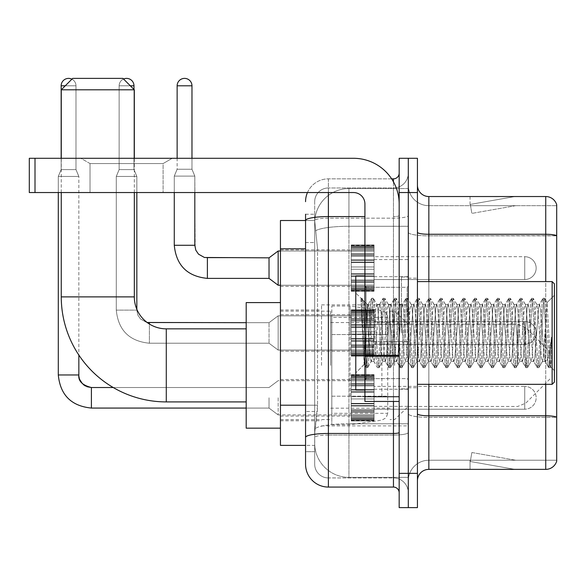 <?xml version="1.0" encoding="UTF-8"?>
<svg xmlns="http://www.w3.org/2000/svg" width="586" height="586" viewBox="0 0 586 586"><rect width="100%" height="100%" fill="white"/><g stroke="black" fill="none" stroke-linecap="round" stroke-linejoin="round"><path stroke-width="0.44" stroke-dasharray="2.93 2.2" d="M408.296 365.378L408.296 304.874L408.296 365.378M321.538 365.378L321.538 304.874L321.538 365.378M351.219 268.117L351.219 245.285L351.219 268.117M280.445 268.117L280.445 249.848L280.445 268.117M351.219 332.958L351.219 310.126L351.219 332.958M280.445 332.958L280.445 314.689L280.445 332.958M351.219 397.791L351.219 420.623L351.219 397.791M280.445 397.791L280.445 416.06L280.445 397.791M374.051 268.117L374.051 245.285L374.051 268.117M374.051 332.958L374.051 310.126L374.051 332.958M374.051 397.791L374.051 420.623L374.051 397.791M408.296 268.117L408.296 259.554L408.296 268.117M408.296 332.958L408.296 277.017L408.296 332.958M408.296 397.791L408.296 406.354L408.296 397.791M305.555 405.204L317.546 405.204L317.326 411.152L314.829 431.699L317.546 405.204L317.546 248.808L317.546 405.204L280.445 405.204L280.445 445.397L314.763 445.397L314.689 443.119A34.244 34.244 0 0 0 348.934 477.363L408.296 477.363L408.296 423.773L408.296 477.363L348.934 477.363L348.934 423.773L348.934 477.363A34.244 34.244 0 0 1 314.689 443.119L314.689 436.145L314.763 445.397L305.555 445.397M314.829 431.699L314.689 436.145L314.829 431.699M280.445 365.378L280.445 302.588L280.445 365.378M348.934 188.546L408.296 188.546L408.296 226.284L408.296 188.546L348.934 188.546A34.244 34.244 0 0 0 314.741 220.981L317.546 248.808L314.741 220.981A34.244 34.244 0 0 1 348.934 188.546L348.934 226.284L408.296 226.284L408.296 423.773L408.296 226.284L348.934 226.284L348.934 188.546A34.244 34.244 0 0 0 314.741 220.981M305.555 214.234L314.689 214.234L305.555 214.234L305.555 242.531L314.689 242.531L314.689 411.482L314.689 214.234L314.689 242.531L305.555 242.531L305.555 411.482L305.555 220.512L314.763 220.512L280.445 220.512L280.445 405.204M314.689 451.674L305.555 451.674L305.555 411.482L305.555 451.674L314.689 451.674L314.689 411.482L314.689 451.674M305.555 464.237A22.832 22.832 0 0 0 328.387 487.069L328.387 477.934A13.698 13.698 0 0 1 314.689 464.237L314.689 220.541L314.689 464.237A13.698 13.698 0 0 0 328.387 477.934L393.455 477.934L393.455 441.405L393.455 487.069A5.706 5.706 0 0 1 399.169 492.775L399.169 173.134L399.169 492.775M408.296 441.405L408.296 215.589L408.296 441.405M399.169 332.958L399.169 287.294L399.169 332.958M399.169 192.545L399.169 158.293L408.296 158.293L408.296 192.545L408.296 158.293L417.43 158.293L417.43 192.545L408.296 192.545L408.296 473.363L408.296 192.545L399.169 192.545L399.169 473.363L408.296 473.363L408.296 507.615L408.296 473.363L417.43 473.363L417.43 192.545M417.43 473.363L417.43 507.615L399.169 507.615L399.169 473.363M408.296 173.134L408.296 215.589L408.296 173.134A14.84 14.84 0 0 1 393.455 187.974A14.84 14.84 0 0 0 408.296 173.134A14.84 14.84 0 0 1 393.455 187.974L393.455 477.934L328.387 477.934L328.387 435.061L393.455 435.061A14.84 2.578 0 0 0 408.296 432.483A14.84 2.578 0 0 1 393.455 435.061L393.455 187.974L328.387 187.974L393.455 187.974M307.46 192.545A22.832 22.832 0 0 1 328.387 178.847L393.455 178.847A5.706 5.706 0 0 0 399.169 173.134A5.706 5.706 0 0 1 393.455 178.847L393.455 441.405L393.455 435.061L328.387 435.061L328.387 187.974L328.387 218.16L393.455 218.16A14.84 2.578 0 0 0 408.296 215.589A14.84 2.578 0 0 1 393.455 218.16L328.387 218.16L328.387 441.405L328.387 433.472L393.455 433.472A5.706 0.989 0 0 0 399.169 432.483M328.387 487.069L393.455 487.069M364.917 216.578L328.387 216.578A22.832 3.963 180 0 0 305.555 220.541L305.555 437.434A22.832 3.963 180 0 1 328.387 433.472L328.387 178.847A22.832 22.832 0 0 0 305.555 201.672A22.832 22.832 0 0 1 328.387 178.847L391.638 178.847M305.555 437.434L305.555 441.405M314.689 201.672L314.689 220.541L314.689 201.672A13.698 13.698 0 0 1 328.387 187.974A13.698 13.698 0 0 0 314.689 201.672A13.698 13.698 0 0 1 328.387 187.974M408.296 492.775A14.84 14.84 0 0 0 393.455 477.934A14.84 14.84 0 0 1 408.296 492.775A14.84 14.84 0 0 0 393.455 477.934M417.43 332.958L417.43 278.16L417.43 332.958M401.447 332.958L401.447 277.017L401.447 332.958M408.296 423.707L408.296 232.29L408.296 423.707M556.7 205.671L556.7 235.858L428.842 235.858L428.842 205.671L556.7 205.671L428.842 205.671L428.842 417.364L556.7 417.364L556.7 235.858L556.7 417.364L428.842 417.364L428.842 460.237A20.547 20.547 0 0 0 408.296 480.784A20.547 20.547 0 0 1 428.842 460.237L556.7 460.237L556.7 204.756A11.412 11.412 0 0 0 545.742 196.537L545.742 469.371A11.412 11.412 0 0 0 556.7 461.153L556.7 423.707L556.7 460.237L428.842 460.237L428.842 196.537A11.412 11.412 0 0 1 417.43 185.125L417.43 232.29L417.43 185.125M417.43 480.784L417.43 232.29L417.43 480.784A11.412 11.412 0 0 1 428.842 469.371L428.842 417.364A20.547 3.567 0 0 1 408.296 413.797A20.547 3.567 0 0 0 428.842 417.364L428.842 235.858A20.547 3.567 0 0 1 408.296 232.29L408.296 185.125L408.296 232.29A20.547 3.567 0 0 0 428.842 235.858L556.7 235.697A11.412 1.985 180 0 0 545.742 234.268L428.842 234.268A11.412 1.985 0 0 1 417.43 232.29M514.134 469.232A9.134 9.134 0 0 0 515.717 469.371L470.053 469.371L515.717 469.371A9.134 9.134 0 0 1 514.134 469.232A9.134 9.134 0 0 0 515.717 469.371A9.134 9.134 0 0 1 514.134 469.232A9.134 9.134 0 0 0 515.717 469.371A9.134 9.134 0 0 1 514.134 469.232A9.134 9.134 0 0 0 515.717 469.371A9.134 9.134 0 0 1 514.134 469.232A9.134 9.134 0 0 0 515.717 469.371A9.134 9.134 0 0 1 514.134 469.232A9.134 9.134 0 0 0 515.717 469.371A9.134 9.134 0 0 1 514.134 469.232A9.134 9.134 0 0 0 515.717 469.371A9.134 9.134 0 0 1 514.134 469.232A9.134 9.134 0 0 0 515.717 469.371A9.134 9.134 0 0 1 514.134 469.232A9.134 9.134 0 0 0 515.717 469.371A9.134 9.134 0 0 1 514.134 469.232L470.287 461.504L514.134 469.232M470.053 460.237L470.053 469.371L470.053 460.237L470.507 460.237L470.287 461.504L470.507 460.237L470.053 460.237L470.053 469.371L470.053 460.237L470.507 460.237L470.287 461.504L470.507 460.237L470.053 460.237L470.053 469.371L470.053 460.237L470.507 460.237L470.287 461.504L470.507 460.237L470.053 460.237L470.053 469.371L470.053 460.237L470.507 460.237L470.287 461.504L470.507 460.237L470.053 460.237L470.053 469.371L470.053 460.237L470.507 460.237L470.287 461.504L470.507 460.237L470.053 460.237L470.053 469.371L470.053 460.237L470.507 460.237L470.287 461.504L470.507 460.237L470.053 460.237L470.053 469.371L470.053 460.237L470.507 460.237L470.287 461.504L470.507 460.237L470.053 460.237L470.053 469.371L470.053 460.237L470.507 460.237L470.287 461.504L470.507 460.237L470.053 460.237L470.053 469.371L470.053 460.237L470.507 460.237L470.287 461.504L470.507 460.237L470.053 460.237M545.742 469.371L428.842 469.371M556.7 204.756A11.412 11.412 0 0 0 545.742 196.537L428.842 196.537M515.717 196.537L470.053 196.537L515.717 196.537A9.134 9.134 0 0 0 514.134 196.676A9.134 9.134 0 0 1 515.717 196.537A9.134 9.134 0 0 0 514.134 196.676A9.134 9.134 0 0 1 515.717 196.537A9.134 9.134 0 0 0 514.134 196.676A9.134 9.134 0 0 1 515.717 196.537A9.134 9.134 0 0 0 514.134 196.676A9.134 9.134 0 0 1 515.717 196.537A9.134 9.134 0 0 0 514.134 196.676A9.134 9.134 0 0 1 515.717 196.537A9.134 9.134 0 0 0 514.134 196.676A9.134 9.134 0 0 1 515.717 196.537A9.134 9.134 0 0 0 514.134 196.676A9.134 9.134 0 0 1 515.717 196.537A9.134 9.134 0 0 0 514.134 196.676A9.134 9.134 0 0 1 515.717 196.537A9.134 9.134 0 0 0 514.134 196.676A9.134 9.134 0 0 1 515.717 196.537M515.717 460.237L470.507 460.237L515.717 460.237L470.507 460.237L515.717 460.237L470.507 460.237L515.717 460.237L470.507 460.237L515.717 460.237L470.507 460.237L515.717 460.237L470.507 460.237L515.717 460.237L470.507 460.237L515.717 460.237L470.507 460.237L515.717 460.237L470.507 460.237L515.717 460.237L471.869 452.509L470.507 460.237L471.869 452.509L470.507 460.237L471.869 452.509L470.507 460.237L471.869 452.509L470.507 460.237L471.869 452.509L470.507 460.237L471.869 452.509L470.507 460.237L471.869 452.509L470.507 460.237L471.869 452.509L470.507 460.237L471.869 452.509L470.507 460.237L471.869 452.509L515.717 460.237M470.507 205.671L470.053 205.671L470.507 205.671L470.053 205.671L470.507 205.671L470.053 205.671L470.507 205.671L470.053 205.671L470.507 205.671L470.053 205.671L470.507 205.671L470.053 205.671L470.507 205.671L470.053 205.671L470.507 205.671L470.053 205.671L470.507 205.671L470.053 205.671L470.507 205.671L470.287 204.411L514.134 196.676L470.287 204.411L470.507 205.671L470.287 204.411L514.134 196.676L470.287 204.411L470.507 205.671L470.287 204.411L514.134 196.676L470.287 204.411L470.507 205.671L470.287 204.411L514.134 196.676L470.287 204.411L470.507 205.671L470.287 204.411L514.134 196.676L470.287 204.411L470.507 205.671L470.287 204.411L514.134 196.676L470.287 204.411L470.507 205.671L470.287 204.411L514.134 196.676L470.287 204.411L470.507 205.671L470.287 204.411L514.134 196.676L470.287 204.411L470.507 205.671L470.287 204.411L514.134 196.676L470.287 204.411L470.507 205.671L515.717 205.671L470.507 205.671L515.717 205.671L470.507 205.671L515.717 205.671L470.507 205.671L515.717 205.671L470.507 205.671L515.717 205.671L470.507 205.671L515.717 205.671L470.507 205.671L515.717 205.671L470.507 205.671L515.717 205.671L470.507 205.671L515.717 205.671L470.507 205.671L471.869 213.399L470.507 205.671M428.842 205.671A20.547 20.547 0 0 1 408.296 185.125A20.547 20.547 0 0 0 428.842 205.671A20.547 20.547 0 0 1 408.296 185.125M470.053 196.537L470.053 205.671L470.053 196.537M515.717 205.671L471.869 213.399L515.717 205.671M90.032 163.567L80.897 158.293L172.225 158.293L80.897 158.293L172.225 158.293L80.897 158.293L90.032 163.567L90.032 192.545L163.091 192.545L90.032 192.545L163.091 192.545L90.032 192.545L90.032 163.567L163.091 163.567L172.225 158.293L163.091 163.567L90.032 163.567L163.091 163.567L163.091 192.545L163.091 163.567L90.032 163.567M364.917 332.958L364.917 275.874L364.917 332.958M364.917 401.447L399.169 401.447L364.917 401.447L364.917 396.729L364.917 401.447L399.169 401.447L399.169 203.957A45.664 45.664 0 0 0 353.505 158.293L29.3 158.293L35.006 158.293L29.3 158.293L29.3 192.545L29.3 158.293L29.3 192.545L353.505 192.545A11.412 11.412 0 0 1 364.917 203.957L364.917 401.447M364.917 356.281L399.169 356.281L364.917 356.281L399.169 356.281L399.169 203.957A45.664 45.664 0 0 0 353.505 158.293L35.006 158.293L35.006 192.545L353.505 192.545A11.412 11.412 0 0 1 364.917 203.957L364.917 355.284L399.169 355.284L399.169 401.447L399.169 203.957A45.664 45.664 0 0 0 353.505 158.293L35.006 158.293L35.006 192.545L29.3 192.545L353.505 192.545A11.412 11.412 0 0 1 364.917 203.957L364.917 355.284L399.169 355.284L399.169 203.957M554.415 332.958L554.415 283.866L554.415 370.623L554.415 283.866L552.137 281.588L552.137 384.328L552.137 281.588L552.137 384.328L554.415 382.043L554.415 332.958M364.917 390.034L355.783 390.034L355.783 275.874L355.783 372.908L355.783 275.874L364.917 275.874M361.02 299.915L361.02 298.237L355.783 293L361.02 298.237L361.862 298.237L361.02 301.827L363.012 300.23L363.474 300.845L367.202 316.989L367.202 304.412L367.202 316.989L368.286 332.958L367.202 316.989L363.474 300.845L363.012 300.23L361.02 301.827L361.02 298.237L361.862 298.237L361.02 301.827L362.463 332.958L361.386 302.889L365.195 363.02L365.964 367.517L365.195 363.02L361.02 299.915M367.202 309.445L367.202 304.412L363.012 300.23L367.202 304.412L368.286 304.412L367.202 309.445L364.272 364.426L362.463 332.958L364.148 364.382L366.147 367.671L364.148 364.382L355.783 372.908L364.272 364.426L366.082 332.958L366.06 378.615L366.06 287.294L366.06 378.615L366.06 287.294L366.06 332.958L367.202 304.412L368.286 304.412L367.202 309.445M382.555 332.958L380.651 308.236L379.486 304.603L378.754 308.236L374.945 357.672L373.78 361.306L373.04 357.672L369.239 308.236L368.286 304.412L369.239 308.236L373.04 357.672L373.78 361.306L377.384 367.517L376.608 363.02L372.806 302.889L371.854 298.237L370.901 302.889L367.1 363.02L366.147 367.671L367.576 367.671L366.624 363.02L362.815 302.889L361.862 298.237L363.466 300.852L362.045 298.391L362.815 302.889L366.624 363.02L367.752 367.517L366.147 367.671L367.1 363.02L370.901 302.889L371.678 298.391L373.282 298.237L372.33 302.889L368.521 363.02L367.752 367.517L371.356 361.306L370.191 357.672L368.286 332.958L370.191 357.672L371.143 361.496L373.993 361.496L377.384 367.517L376.608 363.02L372.806 302.889L371.854 298.237L373.282 298.237L372.33 302.889L368.521 363.02L367.752 367.517L371.143 361.496L373.993 361.496L374.945 357.672L378.754 308.236L379.486 304.603L383.09 298.391L382.321 302.889L378.512 363.02L377.384 367.517L378.988 367.671L378.036 363.02L374.234 302.889L373.282 298.237L377.062 304.603L375.897 308.236L372.088 357.672L371.356 361.306L372.088 357.672L375.897 308.236L376.849 304.412L379.699 304.412L383.09 298.391L382.321 302.889L378.512 363.02L377.56 367.671L378.988 367.671L378.036 363.02L374.234 302.889L373.458 298.391L376.849 304.412L379.699 304.412L380.651 308.236L384.46 357.672L385.192 361.306L384.46 357.672L382.555 332.958M379.699 332.958L377.802 308.236L377.062 304.603L377.802 308.236L381.603 357.672L382.555 361.496L381.603 357.672L379.699 332.958M393.968 332.958L392.071 308.236L390.899 304.603L390.166 308.236L386.357 357.672L385.192 361.306L388.796 367.517L388.027 363.02L384.218 302.889L383.09 298.391L384.694 298.237L383.742 302.889L379.94 363.02L378.988 367.671L382.775 361.306L385.412 361.496L388.796 367.517L388.027 363.02L384.218 302.889L383.266 298.237L384.694 298.237L383.742 302.889L379.94 363.02L379.164 367.517L382.555 361.496L385.412 361.496L386.357 357.672L390.166 308.236L390.899 304.603L394.503 298.391L393.733 302.889L389.932 363.02L388.796 367.517L390.401 367.671L389.456 363.02L385.647 302.889L384.694 298.237L388.481 304.603L387.309 308.236L383.508 357.672L382.775 361.306L383.508 357.672L387.309 308.236L388.262 304.412L391.118 304.412L394.503 298.391L393.733 302.889L389.932 363.02L388.979 367.671L390.401 367.671L389.456 363.02L385.647 302.889L384.877 298.391L388.262 304.412L391.118 304.412L392.071 308.236L395.872 357.672L396.605 361.306L395.872 357.672L393.968 332.958M391.118 332.958L389.214 308.236L388.481 304.603L389.214 308.236L393.023 357.672L393.968 361.496L393.023 357.672L391.118 332.958M405.387 332.958L403.483 308.236L402.318 304.603L401.578 308.236L397.777 357.672L396.605 361.306L400.216 367.517L399.44 363.02L395.638 302.889L394.503 298.391L396.114 298.237L395.162 302.889L391.353 363.02L390.401 367.671L394.188 361.306L396.825 361.496L400.216 367.517L399.44 363.02L395.638 302.889L394.686 298.237L396.114 298.237L395.162 302.889L391.353 363.02L390.584 367.517L393.968 361.496L396.825 361.496L397.777 357.672L401.578 308.236L402.318 304.603L405.922 298.391L405.146 302.889L401.344 363.02L400.216 367.517L401.82 367.671L400.868 363.02L397.066 302.889L396.114 298.237L399.894 304.603L398.729 308.236L394.92 357.672L394.188 361.306L394.92 357.672L398.729 308.236L399.681 304.412L402.531 304.412L405.922 298.391L405.146 302.889L401.344 363.02L400.392 367.671L401.82 367.671L400.868 363.02L397.066 302.889L396.29 298.391L399.681 304.412L402.531 304.412L403.483 308.236L407.292 357.672L408.024 361.306L407.292 357.672L405.387 332.958M402.531 332.958L400.634 308.236L399.894 304.603L400.634 308.236L404.435 357.672L405.387 361.496L404.435 357.672L402.531 332.958M416.8 332.958L414.903 308.236L413.731 304.603L412.998 308.236L409.189 357.672L408.024 361.306L411.628 367.517L410.859 363.02L407.05 302.889L405.922 298.391L407.526 298.237L406.574 302.889L402.772 363.02L401.82 367.671L405.607 361.306L408.244 361.496L411.628 367.517L410.859 363.02L407.05 302.889L406.098 298.237L407.526 298.237L406.574 302.889L402.772 363.02L401.996 367.517L405.387 361.496L408.244 361.496L409.189 357.672L412.998 308.236L413.731 304.603L417.335 298.391L416.565 302.889L412.756 363.02L411.628 367.517L413.233 367.671L412.28 363.02L408.479 302.889L407.526 298.237L411.313 304.603L410.141 308.236L406.34 357.672L405.607 361.306L406.34 357.672L410.141 308.236L411.094 304.412L413.95 304.412L417.335 298.391L416.565 302.889L412.756 363.02L411.812 367.671L413.233 367.671L412.28 363.02L408.479 302.889L407.71 298.391L411.094 304.412L413.95 304.412L414.903 308.236L418.704 357.672L419.437 361.306L418.704 357.672L416.8 332.958M413.95 332.958L412.046 308.236L411.313 304.603L412.046 308.236L415.848 357.672L416.8 361.496L415.848 357.672L413.95 332.958M428.22 332.958L426.315 308.236L425.15 304.603L424.411 308.236L420.609 357.672L419.437 361.306L423.048 367.517L422.272 363.02L418.47 302.889L417.335 298.391L418.946 298.237L417.994 302.889L414.185 363.02L413.233 367.671L417.02 361.306L419.657 361.496L423.048 367.517L422.272 363.02L418.47 302.889L417.518 298.237L418.946 298.237L417.994 302.889L414.185 363.02L413.416 367.517L416.8 361.496L419.657 361.496L420.609 357.672L424.411 308.236L425.15 304.603L428.754 298.391L427.978 302.889L424.176 363.02L423.048 367.517L424.652 367.671L423.7 363.02L419.891 302.889L418.946 298.237L422.726 304.603L421.561 308.236L417.752 357.672L417.02 361.306L417.752 357.672L421.561 308.236L422.513 304.412L425.363 304.412L428.754 298.391L427.978 302.889L424.176 363.02L423.224 367.671L424.652 367.671L423.7 363.02L419.891 302.889L419.122 298.391L422.513 304.412L425.363 304.412L426.315 308.236L430.124 357.672L430.857 361.306L430.124 357.672L428.22 332.958M425.363 332.958L423.458 308.236L422.726 304.603L423.458 308.236L427.267 357.672L428.22 361.496L427.267 357.672L425.363 332.958M439.632 332.958L437.727 308.236L436.563 304.603L435.83 308.236L432.021 357.672L430.857 361.306L434.46 367.517L433.691 363.02L429.882 302.889L428.754 298.391L430.358 298.237L429.406 302.889L425.604 363.02L424.652 367.671L428.432 361.306L431.069 361.496L434.46 367.517L433.691 363.02L429.882 302.889L428.93 298.237L430.358 298.237L429.406 302.889L425.604 363.02L424.828 367.517L428.22 361.496L431.069 361.496L432.021 357.672L435.83 308.236L436.563 304.603L440.167 298.391L439.397 302.889L435.588 363.02L434.46 367.517L436.065 367.671L435.112 363.02L431.311 302.889L430.358 298.237L434.145 304.603L432.973 308.236L429.172 357.672L428.432 361.306L429.172 357.672L432.973 308.236L433.926 304.412L436.782 304.412L440.167 298.391L439.397 302.889L435.588 363.02L434.636 367.671L436.065 367.671L435.112 363.02L431.311 302.889L430.534 298.391L433.926 304.412L436.782 304.412L437.727 308.236L441.536 357.672L442.269 361.306L441.536 357.672L439.632 332.958M436.782 332.958L434.878 308.236L434.145 304.603L434.878 308.236L438.68 357.672L439.632 361.496L438.68 357.672L436.782 332.958M451.052 332.958L449.147 308.236L447.975 304.603L447.243 308.236L443.441 357.672L442.269 361.306L445.873 367.517L445.104 363.02L441.295 302.889L440.167 298.391L441.771 298.237L440.826 302.889L437.017 363.02L436.065 367.671L439.852 361.306L442.489 361.496L445.873 367.517L445.104 363.02L441.295 302.889L440.35 298.237L441.771 298.237L440.826 302.889L437.017 363.02L436.248 367.517L439.632 361.496L442.489 361.496L443.441 357.672L447.243 308.236L447.975 304.603L451.586 298.391L450.81 302.889L447.008 363.02L445.873 367.517L447.484 367.671L446.532 363.02L442.723 302.889L441.771 298.237L445.558 304.603L444.393 308.236L440.584 357.672L439.852 361.306L440.584 357.672L444.393 308.236L445.338 304.412L448.195 304.412L451.586 298.391L450.81 302.889L447.008 363.02L446.056 367.671L447.484 367.671L446.532 363.02L442.723 302.889L441.954 298.391L445.338 304.412L448.195 304.412L449.147 308.236L452.949 357.672L453.689 361.306L452.949 357.672L451.052 332.958M448.195 332.958L446.29 308.236L445.558 304.603L446.29 308.236L450.099 357.672L451.052 361.496L450.099 357.672L448.195 332.958M462.464 332.958L460.559 308.236L459.395 304.603L458.662 308.236L454.853 357.672L453.689 361.306L457.292 367.517L456.516 363.02L452.714 302.889L451.586 298.391L453.19 298.237L452.238 302.889L448.437 363.02L447.484 367.671L451.264 361.306L453.901 361.496L457.292 367.517L456.516 363.02L452.714 302.889L451.762 298.237L453.19 298.237L452.238 302.889L448.437 363.02L447.66 367.517L451.052 361.496L453.901 361.496L454.853 357.672L458.662 308.236L459.395 304.603L462.999 298.391L462.229 302.889L458.42 363.02L457.292 367.517L458.897 367.671L457.944 363.02L454.143 302.889L453.19 298.237L456.97 304.603L455.805 308.236L452.004 357.672L451.264 361.306L452.004 357.672L455.805 308.236L456.758 304.412L459.607 304.412L462.999 298.391L462.229 302.889L458.42 363.02L457.468 367.671L458.897 367.671L457.944 363.02L454.143 302.889L453.366 298.391L456.758 304.412L459.607 304.412L460.559 308.236L464.368 357.672L465.101 361.306L464.368 357.672L462.464 332.958M459.607 332.958L457.71 308.236L456.97 304.603L457.71 308.236L461.512 357.672L462.464 361.496L461.512 357.672L459.607 332.958M473.884 332.958L471.979 308.236L470.807 304.603L470.075 308.236L466.273 357.672L465.101 361.306L468.705 367.517L467.936 363.02L464.127 302.889L462.999 298.391L464.603 298.237L463.651 302.889L459.849 363.02L458.897 367.671L462.684 361.306L465.321 361.496L468.705 367.517L467.936 363.02L464.127 302.889L463.182 298.237L464.603 298.237L463.651 302.889L459.849 363.02L459.08 367.517L462.464 361.496L465.321 361.496L466.273 357.672L470.075 308.236L470.807 304.603L474.418 298.391L473.642 302.889L469.84 363.02L468.705 367.517L470.316 367.671L469.364 363.02L465.555 302.889L464.603 298.237L468.39 304.603L467.218 308.236L463.416 357.672L462.684 361.306L463.416 357.672L467.218 308.236L468.17 304.412L471.027 304.412L474.418 298.391L473.642 302.889L469.84 363.02L468.888 367.671L470.316 367.671L469.364 363.02L465.555 302.889L464.786 298.391L468.17 304.412L471.027 304.412L471.979 308.236L475.781 357.672L476.521 361.306L475.781 357.672L473.884 332.958M471.027 332.958L469.122 308.236L468.39 304.603L469.122 308.236L472.931 357.672L473.884 361.496L472.931 357.672L471.027 332.958M485.296 332.958L483.391 308.236L482.227 304.603L481.494 308.236L477.685 357.672L476.521 361.306L480.124 367.517L479.348 363.02L475.546 302.889L474.418 298.391L476.022 298.237L475.07 302.889L471.261 363.02L470.316 367.671L474.096 361.306L476.733 361.496L480.124 367.517L479.348 363.02L475.546 302.889L474.594 298.237L476.022 298.237L475.07 302.889L471.261 363.02L470.492 367.517L473.884 361.496L476.733 361.496L477.685 357.672L481.494 308.236L482.227 304.603L485.831 298.391L485.062 302.889L481.253 363.02L480.124 367.517L481.729 367.671L480.776 363.02L476.975 302.889L476.022 298.237L479.802 304.603L478.637 308.236L474.828 357.672L474.096 361.306L474.828 357.672L478.637 308.236L479.59 304.412L482.439 304.412L485.831 298.391L485.062 302.889L481.253 363.02L480.3 367.671L481.729 367.671L480.776 363.02L476.975 302.889L476.198 298.391L479.59 304.412L482.439 304.412L483.391 308.236L487.2 357.672L487.933 361.306L487.2 357.672L485.296 332.958M482.439 332.958L480.542 308.236L479.802 304.603L480.542 308.236L484.344 357.672L485.296 361.496L484.344 357.672L482.439 332.958M496.708 332.958L494.811 308.236L493.639 304.603L492.907 308.236L489.098 357.672L487.933 361.306L491.537 367.517L490.768 363.02L486.959 302.889L485.831 298.391L487.435 298.237L486.483 302.889L482.681 363.02L481.729 367.671L485.516 361.306L488.153 361.496L491.537 367.517L490.768 363.02L486.959 302.889L486.006 298.237L487.435 298.237L486.483 302.889L482.681 363.02L481.904 367.517L485.296 361.496L488.153 361.496L489.098 357.672L492.907 308.236L493.639 304.603L497.243 298.391L496.474 302.889L492.665 363.02L491.537 367.517L493.141 367.671L492.196 363.02L488.387 302.889L487.435 298.237L491.222 304.603L490.05 308.236L486.248 357.672L485.516 361.306L486.248 357.672L490.05 308.236L491.002 304.412L493.859 304.412L497.243 298.391L496.474 302.889L492.665 363.02L491.72 367.671L493.141 367.671L492.196 363.02L488.387 302.889L487.618 298.391L491.002 304.412L493.859 304.412L494.811 308.236L498.613 357.672L499.345 361.306L498.613 357.672L496.708 332.958M493.859 332.958L491.954 308.236L491.222 304.603L491.954 308.236L495.763 357.672L496.708 361.496L495.763 357.672L493.859 332.958M508.128 332.958L506.223 308.236L505.059 304.603L504.319 308.236L500.517 357.672L499.345 361.306L502.956 367.517L502.18 363.02L498.378 302.889L497.243 298.391L498.854 298.237L497.902 302.889L494.093 363.02L493.141 367.671L496.928 361.306L499.565 361.496L502.956 367.517L502.18 363.02L498.378 302.889L497.426 298.237L498.854 298.237L497.902 302.889L494.093 363.02L493.324 367.517L496.708 361.496L499.565 361.496L500.517 357.672L504.319 308.236L505.059 304.603L508.663 298.391L507.886 302.889L504.085 363.02L502.956 367.517L504.561 367.671L503.608 363.02L499.807 302.889L498.854 298.237L502.634 304.603L501.47 308.236L497.661 357.672L496.928 361.306L497.661 357.672L501.47 308.236L502.422 304.412L505.271 304.412L508.663 298.391L507.886 302.889L504.085 363.02L503.132 367.671L504.561 367.671L503.608 363.02L499.807 302.889L499.03 298.391L502.422 304.412L505.271 304.412L506.223 308.236L510.032 357.672L510.765 361.306L510.032 357.672L508.128 332.958M505.271 332.958L503.374 308.236L502.634 304.603L503.374 308.236L507.176 357.672L508.128 361.496L507.176 357.672L505.271 332.958M519.54 332.958L517.643 308.236L516.471 304.603L515.739 308.236L511.93 357.672L510.765 361.306L514.369 367.517L513.6 363.02L509.791 302.889L508.663 298.391L510.267 298.237L509.315 302.889L505.513 363.02L504.561 367.671L508.34 361.306L510.977 361.496L514.369 367.517L513.6 363.02L509.791 302.889L508.838 298.237L510.267 298.237L509.315 302.889L505.513 363.02L504.736 367.517L508.128 361.496L510.977 361.496L511.93 357.672L515.739 308.236L516.471 304.603L520.075 298.391L519.306 302.889L515.497 363.02L514.369 367.517L515.973 367.671L515.021 363.02L511.219 302.889L510.267 298.237L514.054 304.603L512.882 308.236L509.08 357.672L508.34 361.306L509.08 357.672L512.882 308.236L513.834 304.412L516.691 304.412L520.075 298.391L519.306 302.889L515.497 363.02L514.545 367.671L515.973 367.671L515.021 363.02L511.219 302.889L510.45 298.391L513.834 304.412L516.691 304.412L517.643 308.236L521.445 357.672L522.177 361.306L521.445 357.672L519.54 332.958M516.691 332.958L514.786 308.236L514.054 304.603L514.786 308.236L518.588 357.672L519.54 361.496L518.588 357.672L516.691 332.958M530.96 332.958L529.055 308.236L527.891 304.603L527.151 308.236L523.349 357.672L522.177 361.306L525.788 367.517L525.012 363.02L521.21 302.889L520.075 298.391L521.687 298.237L520.734 302.889L516.925 363.02L515.973 367.671L519.76 361.306L522.397 361.496L525.788 367.517L525.012 363.02L521.21 302.889L520.258 298.237L521.687 298.237L520.734 302.889L516.925 363.02L516.156 367.517L519.54 361.496L522.397 361.496L523.349 357.672L527.151 308.236L527.891 304.603L531.495 298.391L530.718 302.889L526.917 363.02L525.788 367.517L527.393 367.671L526.44 363.02L522.631 302.889L521.687 298.237L525.466 304.603L524.302 308.236L520.493 357.672L519.76 361.306L520.493 357.672L524.302 308.236L525.254 304.412L528.103 304.412L531.495 298.391L530.718 302.889L526.917 363.02L525.964 367.671L527.393 367.671L526.44 363.02L522.631 302.889L521.862 298.391L525.254 304.412L528.103 304.412L529.055 308.236L532.857 357.672L533.597 361.306L532.857 357.672L530.96 332.958M528.103 332.958L526.199 308.236L525.466 304.603L526.199 308.236L530.008 357.672L530.96 361.496L530.008 357.672L528.103 332.958M542.372 332.958L540.468 308.236L539.303 304.603L538.571 308.236L534.762 357.672L533.597 361.306L537.201 367.517L536.432 363.02L532.623 302.889L531.495 298.391L533.099 298.237L532.147 302.889L528.345 363.02L527.393 367.671L531.172 361.306L533.809 361.496L537.201 367.517L536.432 363.02L532.623 302.889L531.67 298.237L533.099 298.237L532.147 302.889L528.345 363.02L527.568 367.517L530.96 361.496L533.809 361.496L534.762 357.672L538.571 308.236L539.303 304.603L542.907 298.391L542.138 302.889L538.329 363.02L537.201 367.517L538.805 367.671L537.853 363.02L534.051 302.889L533.099 298.237L536.886 304.603L535.714 308.236L531.912 357.672L531.172 361.306L531.912 357.672L535.714 308.236L536.666 304.412L539.523 304.412L542.907 298.391L542.138 302.889L538.329 363.02L537.377 367.671L538.805 367.671L537.853 363.02L534.051 302.889L533.275 298.391L536.666 304.412L539.523 304.412L540.468 308.236L542.372 332.958C543.325 350.289 544.277 359.804 545.229 361.496L545.229 332.958L543.325 357.672L542.372 361.496L541.42 357.672L537.618 308.236L536.886 304.603L537.618 308.236L541.42 357.672L542.372 361.496L545.229 361.496L548.613 367.517L547.844 363.02L544.035 302.889L543.09 298.237L544.511 298.237L543.566 302.889L539.757 363.02L538.805 367.671L542.372 361.496L545.229 361.496L545.229 332.958L547.038 302.61L550.664 366.902L551.448 359.907L551.448 337.111C549.536 354.105 547.463 362.236 545.229 361.496L548.613 367.517L547.844 363.02L544.035 302.889L543.09 298.237L544.511 298.237L543.566 302.889L539.757 363.02L538.988 367.517L542.592 361.306L543.325 357.672L547.038 302.61L550.664 366.902L551.448 359.907L550.4 367.517L549.272 363.02L545.463 302.889L544.511 298.237L545.463 302.889L549.272 363.02L550.4 367.517L551.448 359.907L551.448 337.111L549.749 363.02L548.613 367.517L550.225 367.671L548.796 367.671L549.749 363.02L551.448 337.111C549.536 354.105 547.463 362.236 545.229 361.496C544.277 359.804 543.325 350.289 542.372 332.958M134.326 192.545L134.326 158.293M61.266 192.545L61.266 158.293M246.193 428.161L246.193 302.588M549.851 365.378L549.851 351.673L549.851 365.378M394.598 365.378L394.598 311.151L394.598 365.378M390.034 365.378L390.034 311.151L390.034 365.378M330.672 365.378L330.672 311.151L330.672 365.378M61.266 89.805L134.326 89.805M122.906 78.385L72.679 78.385M350.076 396.195L350.076 306.017L350.076 334.555L331.815 334.555L331.815 306.017L331.815 424.733L331.815 396.195L387.749 396.195L387.749 317.429L387.749 334.555L331.815 334.555L331.815 317.429L331.815 413.32L331.815 396.195L387.749 396.195L387.749 413.328L331.815 413.32M381.889 334.555L381.889 310.639L386.086 312.939L387.646 316.235L387.749 334.555L350.076 334.555M374.051 409.211L524.734 409.211L374.051 409.211L524.734 409.211L374.051 409.211L524.734 409.211L374.051 409.211L524.734 409.211L374.051 409.211L524.734 409.211L374.051 409.211L524.734 409.211L374.051 409.211L524.734 409.211L374.051 409.211L524.734 409.211L524.734 397.791L524.734 409.211A11.412 11.412 0 0 0 536.153 397.791A11.412 11.412 0 0 0 524.734 386.379A11.412 11.412 0 0 1 536.153 397.791A11.412 11.412 0 0 1 524.734 409.211A11.412 11.412 0 0 0 536.153 397.791A11.412 11.412 0 0 0 524.734 386.379A11.412 11.412 0 0 1 536.153 397.791A11.412 11.412 0 0 1 524.734 409.211A11.412 11.412 0 0 0 536.153 397.791A11.412 11.412 0 0 0 524.734 386.379A11.412 11.412 0 0 1 536.153 397.791A11.412 11.412 0 0 1 524.734 409.211A11.412 11.412 0 0 0 536.153 397.791A11.412 11.412 0 0 0 524.734 386.379A11.412 11.412 0 0 1 536.153 397.791A11.412 11.412 0 0 1 524.734 409.211A11.412 11.412 0 0 0 536.153 397.791A11.412 11.412 0 0 0 524.734 386.379A11.412 11.412 0 0 1 536.153 397.791A11.412 11.412 0 0 1 524.734 409.211A11.412 11.412 0 0 0 536.153 397.791A11.412 11.412 0 0 0 524.734 386.379A11.412 11.412 0 0 1 536.153 397.791A11.412 11.412 0 0 1 524.734 409.211A11.412 11.412 0 0 0 536.153 397.791A11.412 11.412 0 0 0 524.734 386.379A11.412 11.412 0 0 1 536.153 397.791A11.412 11.412 0 0 1 524.734 409.211A11.412 11.412 0 0 0 536.153 397.791A11.412 11.412 0 0 0 524.734 386.379L524.734 409.211L524.734 386.379L524.734 409.211L524.734 386.379L524.734 409.211L524.734 386.379L524.734 409.211L524.734 386.379L524.734 409.211L524.734 386.379L524.734 409.211L524.734 386.379L524.734 409.211L524.734 386.379L524.734 409.211L524.734 386.379L524.734 409.211L524.734 386.379L524.734 409.211L524.734 386.379L524.734 409.211L524.734 386.379L524.734 409.211L524.734 386.379L524.734 409.211L524.734 386.379L524.734 409.211L524.734 386.379L374.051 386.379M71.895 79.176A7.42 7.42 0 0 1 75.99 85.805A7.42 7.42 0 0 0 68.569 78.385A7.42 7.42 0 0 0 61.149 85.805A7.42 7.42 0 0 1 68.569 78.385A7.42 7.42 0 0 1 75.99 85.805A7.42 7.42 0 0 0 68.569 78.385A7.42 7.42 0 0 0 61.149 85.805A7.42 7.42 0 0 1 68.569 78.385A7.42 7.42 0 0 1 75.99 85.805A7.42 7.42 0 0 0 68.569 78.385A7.42 7.42 0 0 0 61.149 85.805A7.42 7.42 0 0 1 68.569 78.385A7.42 7.42 0 0 1 75.99 85.805A7.42 7.42 0 0 0 68.569 78.385A7.42 7.42 0 0 0 61.149 85.805A7.42 7.42 0 0 1 68.569 78.385A7.42 7.42 0 0 1 75.99 85.805A7.42 7.42 0 0 0 68.569 78.385A7.42 7.42 0 0 0 61.149 85.805A7.42 7.42 0 0 1 68.569 78.385A7.42 7.42 0 0 1 75.99 85.805A7.42 7.42 0 0 0 68.569 78.385A7.42 7.42 0 0 0 61.149 85.805A7.42 7.42 0 0 1 68.569 78.385A7.42 7.42 0 0 1 75.99 85.805A7.42 7.42 0 0 0 68.569 78.385A7.42 7.42 0 0 0 61.149 85.805A7.42 7.42 0 0 1 68.569 78.385A7.42 7.42 0 0 1 75.99 85.805L75.99 169.596L61.149 169.596L75.99 169.596L61.149 169.596L75.99 169.596L61.149 169.596L75.99 169.596L61.149 169.596L75.99 169.596L61.149 169.596L75.99 169.596L61.149 169.596L75.99 169.596L61.149 169.596L75.99 169.596L61.149 169.596L75.99 169.596L61.149 169.596L75.99 169.596L61.149 169.596L75.99 169.596L61.149 169.596L75.99 169.596L61.149 169.596L75.99 169.596L61.149 169.596L75.99 169.596L61.149 169.596L75.99 169.596L78.846 176.445L58.292 176.445L78.846 176.445L58.292 176.445L78.846 176.445L58.292 176.445L78.846 176.445L58.292 176.445L78.846 176.445L58.292 176.445L78.846 176.445L58.292 176.445L78.846 176.445L58.292 176.445L78.846 176.445L58.292 176.445L78.846 176.445L58.292 176.445L78.846 176.445L58.292 176.445L78.846 176.445L58.292 176.445L78.846 176.445L58.292 176.445L78.846 176.445L58.292 176.445L78.846 176.445L58.292 176.445L78.846 176.445L78.846 355.05M269.025 397.791L269.025 408.068L269.025 397.791M278.16 397.791L278.16 414.917L278.16 397.791M58.292 374.967L58.292 176.445L68.569 176.445L58.292 176.445L58.292 374.967L58.292 176.445L58.292 374.967L58.292 176.445L58.292 374.967L58.292 176.445L58.292 374.967L58.292 176.445L58.292 374.967L58.292 176.445L58.292 374.967L58.292 176.445L58.292 374.967L78.846 374.967L58.292 374.967L78.846 374.967L58.292 374.967L78.846 374.967L58.292 374.967L78.846 374.967L58.292 374.967L78.846 374.967L58.292 374.967L78.846 374.967L58.292 374.967L78.846 374.967L58.292 374.967L78.846 374.967L58.292 374.967L78.846 374.967L58.292 374.967L78.846 374.967L58.292 374.967L78.846 374.967L58.292 374.967L78.846 374.967L58.292 374.967L78.846 374.967L58.292 374.967L78.846 374.967L58.292 374.967L78.846 374.967L79.843 379.867L82.523 383.845L88.464 387.17L91.401 387.522L91.401 408.068L91.401 387.522L91.401 408.068L91.401 387.522L91.401 408.068L91.401 387.522L91.401 408.068L91.401 387.522L91.401 408.068L91.401 387.522L91.401 408.068L91.401 387.522L91.401 408.068L91.401 387.522L91.401 408.068L91.401 387.522L91.401 408.068L91.401 387.522L91.401 408.068L91.401 387.522L91.401 408.068L91.401 387.522L91.401 408.068L91.401 387.522L91.401 408.068L91.401 387.544L91.401 408.068L91.401 397.791L91.401 408.068L269.025 408.068L278.16 414.917L351.219 414.917M65.258 85.805L75.99 85.805L61.149 85.805L75.99 85.805L61.149 85.805L75.99 85.805L61.149 85.805L75.99 85.805L61.149 85.805L75.99 85.805L61.149 85.805L75.99 85.805L61.149 85.805L75.99 85.805L61.149 85.805L75.99 85.805L61.149 85.805L75.99 85.805L61.149 85.805L75.99 85.805L61.149 85.805L75.99 85.805L61.149 85.805L75.99 85.805L61.149 85.805L75.99 85.805L61.149 85.805L75.99 85.805L61.149 85.805L75.99 85.805L61.149 85.805L61.149 169.596L68.569 169.596L61.149 169.596L58.292 176.445L58.292 192.545M351.219 420.162L351.219 418.778L351.219 420.938L351.219 420.162L374.051 420.162L374.051 418.067L351.219 418.067L351.219 419.451L351.219 418.067L374.051 418.067L374.051 420.938L374.051 418.067L374.051 419.451L374.051 418.067L351.219 418.067L351.219 418.778L374.051 418.778L374.051 420.938L374.051 417.188L374.051 419.451L374.051 418.067L351.219 418.067L351.219 419.451L351.219 417.188L351.219 419.451L374.051 419.451L374.051 416.016L374.051 420.938L374.051 414.668L374.051 419.451L374.051 418.067L351.219 418.067L374.051 418.067L374.051 420.938L374.051 414.668L374.051 419.451L374.051 418.067L351.219 418.067L351.219 418.778L374.051 418.778L374.051 420.938L374.051 412.324L374.051 419.451L374.051 418.067L351.219 418.067L351.219 419.451L374.051 419.451L374.051 411.467L374.051 420.938L374.051 409.621L374.051 419.451L374.051 418.067L351.219 418.067L374.051 418.067L374.051 420.938L374.051 409.621L374.051 419.451L374.051 418.067L351.219 418.067L351.219 420.162L374.051 420.162L374.051 420.938L374.051 406.032L374.051 419.451L374.051 418.067L351.219 418.067L351.219 419.451L351.219 418.067L374.051 418.067L374.051 420.938L374.051 405.585L374.051 419.451L374.051 418.067L351.219 418.067L351.219 416.016L351.219 417.188L374.051 417.188L374.051 403.41L374.051 420.938L374.051 398.934L374.051 419.451L374.051 418.067L351.219 418.067L374.051 418.067L374.051 420.938L374.051 419.488L374.051 420.938L374.051 420.162L351.219 420.162L351.219 418.778L374.051 418.778L374.051 418.067L374.051 419.451L374.051 396.656L374.051 419.451L374.051 418.067L351.219 418.067L351.219 418.778L374.051 418.778L374.051 420.162L351.219 420.162L351.219 420.938L351.219 419.488L351.219 420.938L374.051 420.938L374.051 419.488L374.051 420.938L351.219 420.938L351.219 418.778L351.219 420.938L351.219 419.488L374.051 419.488L351.219 419.488L351.219 420.938L374.051 420.938L351.219 420.938L351.219 420.162L374.051 420.162L351.219 420.162L351.219 418.067L351.219 419.451L374.051 419.451L374.051 391.726L374.051 419.451L374.051 418.067L374.051 418.778L351.219 418.778L374.051 418.778L351.219 418.778L351.219 420.938L351.219 419.488L374.051 419.488L351.219 419.488L351.219 420.938L374.051 420.938L351.219 420.938L351.219 420.162L374.051 420.162L351.219 420.162L351.219 418.067L374.051 418.067L374.051 419.451L374.051 391.726L374.051 417.188L351.219 417.188L351.219 419.451L374.051 419.451L351.219 419.451L351.219 418.067L351.219 418.778L374.051 418.778L351.219 418.778L351.219 420.938L351.219 419.488L374.051 419.488L351.219 419.488L351.219 420.938L374.051 420.938L351.219 420.938L351.219 420.162L374.051 420.162L351.219 420.162L351.219 414.668L351.219 416.016L374.051 416.016L374.051 390.005L374.051 416.016L351.219 416.016L351.219 417.188L374.051 417.188L351.219 417.188L351.219 419.451L374.051 419.451L351.219 419.451L351.219 418.067L374.051 418.067L351.219 418.067L351.219 418.778L374.051 418.778L351.219 418.778L351.219 420.938L351.219 419.488L374.051 419.488L351.219 419.488L351.219 420.938L374.051 420.938L351.219 420.938L351.219 420.162L374.051 420.162L351.219 420.162L351.219 414.668L351.219 415.848L351.219 414.668L374.051 414.668L374.051 415.848L374.051 389.558L374.051 415.848L374.051 414.668L351.219 414.668L351.219 416.016L374.051 416.016L351.219 416.016L351.219 417.188L374.051 417.188L351.219 417.188L351.219 419.451L374.051 419.451L351.219 419.451L351.219 418.067L374.051 418.067L374.051 418.778L351.219 418.778L351.219 420.938L351.219 419.488L374.051 419.488L351.219 419.488L351.219 420.938L374.051 420.938L351.219 420.938L351.219 420.162L374.051 420.162L351.219 420.162L351.219 418.067L351.219 418.778L374.051 418.778L351.219 418.778L351.219 420.938L351.219 419.488L374.051 419.488L351.219 419.488L351.219 420.938L374.051 420.938L351.219 420.938L351.219 420.162L374.051 420.162L351.219 420.162L351.219 412.324L351.219 415.848L374.051 415.848L374.051 385.112L374.051 415.848L351.219 415.848L351.219 414.668L374.051 414.668L351.219 414.668L351.219 416.016L374.051 416.016L351.219 416.016L351.219 417.188L374.051 417.188L351.219 417.188L351.219 419.451L374.051 419.451L351.219 419.451L351.219 418.067L374.051 418.067L374.051 419.451L351.219 419.451L351.219 411.467L351.219 412.324L374.051 412.324L374.051 385.112L374.051 412.324L351.219 412.324L351.219 415.848L374.051 415.848L351.219 415.848L351.219 414.668L374.051 414.668L351.219 414.668L351.219 416.016L374.051 416.016L351.219 416.016L351.219 417.188L374.051 417.188L351.219 417.188L351.219 419.451L351.219 418.067L351.219 418.778L374.051 418.778L351.219 418.778L351.219 420.938L351.219 419.488L374.051 419.488L351.219 419.488L351.219 420.938L374.051 420.938L351.219 420.938L351.219 420.162L374.051 420.162L351.219 420.162L351.219 409.621L351.219 411.467L374.051 411.467L374.051 384.123L374.051 411.467L351.219 411.467L351.219 412.324L374.051 412.324L351.219 412.324L351.219 415.848L374.051 415.848L351.219 415.848L351.219 414.668L374.051 414.668L351.219 414.668L351.219 416.016L374.051 416.016L351.219 416.016L351.219 417.188L374.051 417.188L351.219 417.188L351.219 419.451L374.051 419.451L351.219 419.451L351.219 418.067L374.051 418.067L351.219 418.067L351.219 418.778L374.051 418.778L351.219 418.778L351.219 420.938L351.219 419.488L374.051 419.488L351.219 419.488L351.219 420.938L374.051 420.938L351.219 420.938L351.219 420.162L374.051 420.162L351.219 420.162L351.219 409.621L351.219 410.478L351.219 409.621L374.051 409.621L374.051 410.478L374.051 383.266L374.051 410.478L374.051 409.621L351.219 409.621L351.219 411.467L374.051 411.467L351.219 411.467L351.219 412.324L374.051 412.324L351.219 412.324L351.219 415.848L374.051 415.848L351.219 415.848L351.219 414.668L374.051 414.668L351.219 414.668L351.219 416.016L374.051 416.016L351.219 416.016L351.219 417.188L374.051 417.188L351.219 417.188L351.219 419.451L374.051 419.451L351.219 419.451L351.219 418.067L374.051 418.067L374.051 418.778L351.219 418.778L374.051 418.778L351.219 418.778L351.219 420.938L351.219 419.488L374.051 419.488L351.219 419.488L351.219 420.938L374.051 420.938L351.219 420.938L351.219 420.162L374.051 420.162L351.219 420.162L351.219 418.067L351.219 418.778L374.051 418.778L351.219 418.778L351.219 420.938L351.219 419.488L374.051 419.488L351.219 419.488L351.219 420.938L374.051 420.938L351.219 420.938L351.219 420.162L374.051 420.162L351.219 420.162L351.219 406.032L351.219 410.478L374.051 410.478L374.051 379.743L374.051 410.478L351.219 410.478L351.219 409.621L374.051 409.621L351.219 409.621L351.219 411.467L374.051 411.467L351.219 411.467L351.219 412.324L374.051 412.324L351.219 412.324L351.219 415.848L374.051 415.848L351.219 415.848L351.219 414.668L374.051 414.668L351.219 414.668L351.219 416.016L374.051 416.016L351.219 416.016L351.219 417.188L374.051 417.188L351.219 417.188L351.219 419.451L374.051 419.451L351.219 419.451L351.219 418.067L374.051 418.067L374.051 419.451L351.219 419.451L351.219 405.585L351.219 406.032L374.051 406.032L374.051 379.743L374.051 406.032L351.219 406.032L351.219 410.478L374.051 410.478L351.219 410.478L351.219 409.621L374.051 409.621L351.219 409.621L351.219 411.467L374.051 411.467L351.219 411.467L351.219 412.324L374.051 412.324L351.219 412.324L351.219 415.848L374.051 415.848L351.219 415.848L351.219 414.668L374.051 414.668L351.219 414.668L351.219 416.016L374.051 416.016L351.219 416.016L351.219 417.188L374.051 417.188L351.219 417.188L351.219 419.451L374.051 419.451L351.219 419.451L351.219 418.067L351.219 418.778L374.051 418.778L351.219 418.778L351.219 420.938L351.219 419.488L374.051 419.488L351.219 419.488L351.219 420.938L374.051 420.938L351.219 420.938L351.219 420.162L374.051 420.162L351.219 420.162L351.219 403.41L351.219 405.585L374.051 405.585L374.051 379.574L374.051 405.585L351.219 405.585L351.219 406.032L374.051 406.032L351.219 406.032L351.219 410.478L374.051 410.478L351.219 410.478L351.219 409.621L374.051 409.621L351.219 409.621L351.219 411.467L374.051 411.467L351.219 411.467L351.219 412.324L374.051 412.324L351.219 412.324L351.219 415.848L374.051 415.848L351.219 415.848L351.219 414.668L374.051 414.668L351.219 414.668L351.219 416.016L374.051 416.016L351.219 416.016L351.219 417.188L374.051 417.188L351.219 417.188L351.219 419.451L374.051 419.451L351.219 419.451L351.219 418.067L374.051 418.067L351.219 418.067L351.219 418.778L374.051 418.778L351.219 418.778L351.219 420.938L351.219 419.488L374.051 419.488L351.219 419.488L351.219 420.938L374.051 420.938L351.219 420.938L351.219 420.162L374.051 420.162L351.219 420.162L351.219 403.41L351.219 403.864L351.219 403.41L374.051 403.41L374.051 403.864L374.051 378.402L374.051 403.864L374.051 403.41L351.219 403.41L351.219 405.585L374.051 405.585L351.219 405.585L351.219 406.032L374.051 406.032L351.219 406.032L351.219 410.478L374.051 410.478L351.219 410.478L351.219 409.621L374.051 409.621L351.219 409.621L351.219 411.467L374.051 411.467L351.219 411.467L351.219 412.324L374.051 412.324L351.219 412.324L351.219 415.848L374.051 415.848L351.219 415.848L351.219 414.668L374.051 414.668L351.219 414.668L351.219 416.016L374.051 416.016L351.219 416.016L351.219 417.188L374.051 417.188L351.219 417.188L351.219 419.451L374.051 419.451L351.219 419.451L351.219 418.067L374.051 418.067L374.051 418.778L351.219 418.778L351.219 420.938L351.219 419.488L374.051 419.488L351.219 419.488L351.219 420.938L374.051 420.938L351.219 420.938L351.219 420.162L374.051 420.162L351.219 420.162M351.219 398.934L351.219 403.864L351.219 396.656L351.219 398.934L374.051 398.934L374.051 376.139L374.051 403.864L374.051 376.139L374.051 398.934L351.219 398.934L374.051 398.934L351.219 398.934L351.219 403.864L374.051 403.864L351.219 403.864L351.219 391.726L351.219 396.656L374.051 396.656L374.051 376.139L374.051 396.656L351.219 396.656L374.051 396.656L351.219 396.656L351.219 398.934L374.051 398.934L351.219 398.934L374.051 398.934L351.219 398.934L351.219 403.864L374.051 403.864L351.219 403.864L351.219 403.41L374.051 403.41L351.219 403.41L351.219 391.726L351.219 392.18L351.219 391.726L374.051 391.726L374.051 392.18L374.051 375.428L374.051 392.18L374.051 391.726L351.219 391.726L351.219 396.656L374.051 396.656L351.219 396.656L374.051 396.656L351.219 396.656L351.219 398.934L374.051 398.934L351.219 398.934L374.051 398.934L351.219 398.934L351.219 403.864L374.051 403.864L351.219 403.864L351.219 403.41L374.051 403.41L351.219 403.41L351.219 405.585L374.051 405.585L351.219 405.585L351.219 390.005L351.219 392.18L374.051 392.18L374.051 374.652L374.051 392.18L351.219 392.18L351.219 391.726L374.051 391.726L351.219 391.726L351.219 396.656L374.051 396.656L351.219 396.656L374.051 396.656L351.219 396.656L351.219 398.934L374.051 398.934L351.219 398.934L374.051 398.934L351.219 398.934L351.219 403.864L374.051 403.864L351.219 403.864L351.219 403.41L374.051 403.41L351.219 403.41L351.219 405.585L374.051 405.585L351.219 405.585L351.219 406.032L374.051 406.032L351.219 406.032L351.219 389.558L351.219 390.005L374.051 390.005L374.051 374.652L374.051 390.005L351.219 390.005L351.219 392.18L374.051 392.18L351.219 392.18L351.219 391.726L374.051 391.726L351.219 391.726L351.219 396.656L374.051 396.656L351.219 396.656L374.051 396.656L351.219 396.656L351.219 398.934L374.051 398.934L351.219 398.934L374.051 398.934L351.219 398.934L351.219 403.864L374.051 403.864L351.219 403.864L351.219 403.41L374.051 403.41L351.219 403.41L351.219 405.585L374.051 405.585L351.219 405.585L351.219 406.032L374.051 406.032L351.219 406.032L351.219 410.478L374.051 410.478L351.219 410.478L351.219 385.112L351.219 389.558L374.051 389.558L374.051 374.652L374.051 389.558L351.219 389.558L351.219 390.005L374.051 390.005L351.219 390.005L351.219 392.18L374.051 392.18L351.219 392.18L351.219 391.726L374.051 391.726L351.219 391.726L351.219 396.656L374.051 396.656L351.219 396.656L374.051 396.656L351.219 396.656L351.219 398.934L374.051 398.934L351.219 398.934L374.051 398.934L351.219 398.934L351.219 403.864L374.051 403.864L351.219 403.864L351.219 403.41L374.051 403.41L351.219 403.41L351.219 405.585L374.051 405.585L351.219 405.585L351.219 406.032L374.051 406.032L351.219 406.032L351.219 410.478L374.051 410.478L351.219 410.478L351.219 409.621L374.051 409.621L351.219 409.621L351.219 385.112L351.219 385.969L351.219 385.112L374.051 385.112L374.051 385.969L374.051 374.652L374.051 385.969L374.051 385.112L351.219 385.112L351.219 389.558L374.051 389.558L351.219 389.558L351.219 390.005L374.051 390.005L351.219 390.005L351.219 392.18L374.051 392.18L351.219 392.18L351.219 391.726L374.051 391.726L351.219 391.726L351.219 396.656L374.051 396.656L351.219 396.656L374.051 396.656L351.219 396.656L351.219 398.934L374.051 398.934L351.219 398.934L374.051 398.934L351.219 398.934L351.219 403.864L374.051 403.864L351.219 403.864L351.219 403.41L374.051 403.41L351.219 403.41L351.219 405.585L374.051 405.585L351.219 405.585L351.219 406.032L374.051 406.032L351.219 406.032L351.219 410.478L374.051 410.478L351.219 410.478L351.219 409.621L374.051 409.621L351.219 409.621L351.219 411.467L374.051 411.467L351.219 411.467L351.219 384.123L351.219 385.969L374.051 385.969L374.051 374.652L374.051 385.969L351.219 385.969L351.219 385.112L374.051 385.112L351.219 385.112L351.219 389.558L374.051 389.558L351.219 389.558L351.219 390.005L374.051 390.005L351.219 390.005L351.219 392.18L374.051 392.18L351.219 392.18L351.219 391.726L374.051 391.726L351.219 391.726L351.219 396.656L374.051 396.656L351.219 396.656L374.051 396.656L351.219 396.656L351.219 398.934L374.051 398.934L351.219 398.934L374.051 398.934L351.219 398.934L351.219 403.864L374.051 403.864L351.219 403.864L351.219 403.41L374.051 403.41L351.219 403.41L351.219 405.585L374.051 405.585L351.219 405.585L351.219 406.032L374.051 406.032L351.219 406.032L351.219 410.478L374.051 410.478L351.219 410.478L351.219 409.621L374.051 409.621L351.219 409.621L351.219 411.467L374.051 411.467L351.219 411.467L351.219 412.324L374.051 412.324L351.219 412.324L351.219 383.266L351.219 384.123L374.051 384.123L374.051 374.652L374.051 384.123L351.219 384.123L351.219 385.969L374.051 385.969L351.219 385.969L351.219 385.112L374.051 385.112L351.219 385.112L351.219 389.558L374.051 389.558L351.219 389.558L351.219 390.005L374.051 390.005L351.219 390.005L351.219 392.18L374.051 392.18L351.219 392.18L351.219 391.726L374.051 391.726L351.219 391.726L351.219 396.656L374.051 396.656L351.219 396.656L374.051 396.656L351.219 396.656L351.219 398.934L374.051 398.934L351.219 398.934L374.051 398.934L351.219 398.934L351.219 403.864L374.051 403.864L351.219 403.864L351.219 403.41L374.051 403.41L351.219 403.41L351.219 405.585L374.051 405.585L351.219 405.585L351.219 406.032L374.051 406.032L351.219 406.032L351.219 410.478L374.051 410.478L351.219 410.478L351.219 409.621L374.051 409.621L351.219 409.621L351.219 411.467L374.051 411.467L351.219 411.467L351.219 412.324L374.051 412.324L351.219 412.324L351.219 415.848L374.051 415.848L351.219 415.848L351.219 379.743L351.219 383.266L374.051 383.266L374.051 374.652L374.051 383.266L351.219 383.266L351.219 384.123L374.051 384.123L351.219 384.123L351.219 385.969L374.051 385.969L351.219 385.969L351.219 385.112L374.051 385.112L351.219 385.112L351.219 389.558L374.051 389.558L351.219 389.558L351.219 390.005L374.051 390.005L351.219 390.005L351.219 392.18L374.051 392.18L351.219 392.18L351.219 391.726L374.051 391.726L351.219 391.726L351.219 396.656L374.051 396.656L351.219 396.656L374.051 396.656L351.219 396.656L351.219 398.934L374.051 398.934L351.219 398.934L374.051 398.934L351.219 398.934L351.219 403.864L374.051 403.864L351.219 403.864L351.219 403.41L374.051 403.41L351.219 403.41L351.219 405.585L374.051 405.585L351.219 405.585L351.219 406.032L374.051 406.032L351.219 406.032L351.219 410.478L374.051 410.478L351.219 410.478L351.219 409.621L374.051 409.621L351.219 409.621L351.219 411.467L374.051 411.467L351.219 411.467L351.219 412.324L374.051 412.324L351.219 412.324L351.219 415.848L374.051 415.848L351.219 415.848L351.219 414.668L374.051 414.668L351.219 414.668L351.219 379.743L351.219 380.922L351.219 379.743L374.051 379.743L374.051 380.922L374.051 374.652L374.051 380.922L374.051 379.743L351.219 379.743L351.219 383.266L374.051 383.266L351.219 383.266L351.219 384.123L374.051 384.123L351.219 384.123L351.219 385.969L374.051 385.969L351.219 385.969L351.219 385.112L374.051 385.112L351.219 385.112L351.219 389.558L374.051 389.558L351.219 389.558L351.219 390.005L374.051 390.005L351.219 390.005L351.219 392.18L374.051 392.18L351.219 392.18L351.219 391.726L374.051 391.726L351.219 391.726L351.219 396.656L374.051 396.656L351.219 396.656L374.051 396.656L351.219 396.656L351.219 398.934L374.051 398.934L351.219 398.934L374.051 398.934L351.219 398.934L351.219 403.864L374.051 403.864L351.219 403.864L351.219 403.41L374.051 403.41L351.219 403.41L351.219 405.585L374.051 405.585L351.219 405.585L351.219 406.032L374.051 406.032L351.219 406.032L351.219 410.478L374.051 410.478L351.219 410.478L351.219 409.621L374.051 409.621L351.219 409.621L351.219 411.467L374.051 411.467L351.219 411.467L351.219 412.324L374.051 412.324L351.219 412.324L351.219 415.848L374.051 415.848L351.219 415.848L351.219 414.668L374.051 414.668L351.219 414.668L351.219 416.016L374.051 416.016L351.219 416.016L351.219 379.574L351.219 380.922L374.051 380.922L374.051 374.652L374.051 380.922L351.219 380.922L351.219 379.743L374.051 379.743L351.219 379.743L351.219 383.266L374.051 383.266L351.219 383.266L351.219 384.123L374.051 384.123L351.219 384.123L351.219 385.969L374.051 385.969L351.219 385.969L351.219 385.112L374.051 385.112L351.219 385.112L351.219 389.558L374.051 389.558L351.219 389.558L351.219 390.005L374.051 390.005L351.219 390.005L351.219 392.18L374.051 392.18L351.219 392.18L351.219 391.726L374.051 391.726L351.219 391.726L351.219 396.656L374.051 396.656L351.219 396.656L374.051 396.656L351.219 396.656L351.219 398.934L374.051 398.934L351.219 398.934L374.051 398.934L351.219 398.934L351.219 403.864L374.051 403.864L351.219 403.864L351.219 403.41L374.051 403.41L351.219 403.41L351.219 405.585L374.051 405.585L351.219 405.585L351.219 406.032L374.051 406.032L351.219 406.032L351.219 410.478L374.051 410.478L351.219 410.478L351.219 409.621L374.051 409.621L351.219 409.621L351.219 411.467L374.051 411.467L351.219 411.467L351.219 412.324L374.051 412.324L351.219 412.324L351.219 415.848L374.051 415.848L351.219 415.848L351.219 414.668L374.051 414.668L351.219 414.668L351.219 416.016L374.051 416.016L351.219 416.016L351.219 417.188L374.051 417.188L351.219 417.188L351.219 378.402L351.219 379.574L374.051 379.574L374.051 374.652L374.051 379.574L351.219 379.574L351.219 380.922L374.051 380.922L351.219 380.922L351.219 379.743L374.051 379.743L351.219 379.743L351.219 383.266L374.051 383.266L351.219 383.266L351.219 384.123L374.051 384.123L351.219 384.123L351.219 385.969L374.051 385.969L351.219 385.969L351.219 385.112L374.051 385.112L351.219 385.112L351.219 389.558L374.051 389.558L351.219 389.558L351.219 390.005L374.051 390.005L351.219 390.005L351.219 392.18L374.051 392.18L351.219 392.18L351.219 391.726L374.051 391.726L351.219 391.726L351.219 396.656L374.051 396.656L351.219 396.656L374.051 396.656L351.219 396.656L351.219 398.934L374.051 398.934L351.219 398.934L374.051 398.934L351.219 398.934L351.219 403.864L374.051 403.864L351.219 403.864L351.219 403.41L374.051 403.41L351.219 403.41L351.219 405.585L374.051 405.585L351.219 405.585L351.219 406.032L374.051 406.032L351.219 406.032L351.219 410.478L374.051 410.478L351.219 410.478L351.219 409.621L374.051 409.621L351.219 409.621L351.219 411.467L374.051 411.467L351.219 411.467L351.219 412.324L374.051 412.324L351.219 412.324L351.219 415.848L374.051 415.848L351.219 415.848L351.219 414.668L374.051 414.668L351.219 414.668L351.219 416.016L374.051 416.016L351.219 416.016L351.219 417.188L374.051 417.188L351.219 417.188L351.219 419.451L374.051 419.451L351.219 419.451L351.219 376.139L351.219 378.402L374.051 378.402L374.051 374.652L374.051 378.402L351.219 378.402L351.219 379.574L374.051 379.574L351.219 379.574L351.219 380.922L374.051 380.922L351.219 380.922L351.219 379.743L374.051 379.743L351.219 379.743L351.219 383.266L374.051 383.266L351.219 383.266L351.219 384.123L374.051 384.123L351.219 384.123L351.219 385.969L374.051 385.969L351.219 385.969L351.219 385.112L374.051 385.112L351.219 385.112L351.219 389.558L374.051 389.558L351.219 389.558L351.219 390.005L374.051 390.005L351.219 390.005L351.219 392.18L374.051 392.18L351.219 392.18L351.219 391.726L374.051 391.726L351.219 391.726L351.219 396.656L374.051 396.656L351.219 396.656L374.051 396.656L351.219 396.656L351.219 398.934L374.051 398.934L351.219 398.934L374.051 398.934L351.219 398.934L351.219 403.864L374.051 403.864L351.219 403.864L351.219 403.41L374.051 403.41L351.219 403.41L351.219 405.585L374.051 405.585L351.219 405.585L351.219 406.032L374.051 406.032L351.219 406.032L351.219 410.478L374.051 410.478L351.219 410.478L351.219 409.621L374.051 409.621L351.219 409.621L351.219 411.467L374.051 411.467L351.219 411.467L351.219 412.324L374.051 412.324L351.219 412.324L351.219 415.848L374.051 415.848L351.219 415.848L351.219 414.668L374.051 414.668L351.219 414.668L351.219 416.016L374.051 416.016L351.219 416.016L351.219 417.188L374.051 417.188L351.219 417.188L351.219 419.451L374.051 419.451L351.219 419.451L351.219 418.067L374.051 418.067L374.051 419.451L351.219 419.451L351.219 376.139L351.219 377.523L351.219 376.139L374.051 376.139L374.051 377.523L374.051 374.652L374.051 377.523L374.051 376.139L351.219 376.139L351.219 378.402L374.051 378.402L351.219 378.402L351.219 379.574L374.051 379.574L351.219 379.574L351.219 380.922L374.051 380.922L351.219 380.922L351.219 379.743L374.051 379.743L351.219 379.743L351.219 383.266L374.051 383.266L351.219 383.266L351.219 384.123L374.051 384.123L351.219 384.123L351.219 385.969L374.051 385.969L351.219 385.969L351.219 385.112L374.051 385.112L351.219 385.112L351.219 389.558L374.051 389.558L351.219 389.558L351.219 390.005L374.051 390.005L351.219 390.005L351.219 392.18L374.051 392.18L351.219 392.18L351.219 391.726L374.051 391.726L351.219 391.726L351.219 396.656L374.051 396.656L351.219 396.656L374.051 396.656L351.219 396.656L351.219 398.934L374.051 398.934L351.219 398.934M351.219 376.813L351.219 375.428L351.219 376.813L374.051 376.813L374.051 374.652L374.051 377.523L374.051 374.652L374.051 376.813L351.219 376.813L351.219 377.523L374.051 377.523L351.219 377.523L351.219 374.652L351.219 375.428L374.051 375.428L374.051 374.652L374.051 376.102L374.051 374.652L374.051 375.428L351.219 375.428L351.219 376.813L374.051 376.813L351.219 376.813L351.219 377.523L374.051 377.523L351.219 377.523L351.219 376.139L374.051 376.139L351.219 376.139L351.219 378.402L351.219 374.652L351.219 376.102L351.219 374.652L374.051 374.652L374.051 376.102L374.051 374.652L351.219 374.652L351.219 375.428L374.051 375.428L351.219 375.428L351.219 376.813L374.051 376.813L351.219 376.813L351.219 377.523L374.051 377.523L351.219 377.523L351.219 376.139L374.051 376.139L351.219 376.139L351.219 378.402L374.051 378.402L351.219 378.402L351.219 379.574L351.219 374.652L351.219 376.102L374.051 376.102L351.219 376.102L351.219 374.652L374.051 374.652L351.219 374.652L351.219 375.428L374.051 375.428L351.219 375.428L351.219 376.813L374.051 376.813L351.219 376.813L351.219 377.523L374.051 377.523L351.219 377.523L351.219 376.139L374.051 376.139L351.219 376.139L351.219 378.402L374.051 378.402L351.219 378.402L351.219 379.574L374.051 379.574L351.219 379.574L351.219 380.922L351.219 374.652L351.219 376.102L374.051 376.102L351.219 376.102L351.219 374.652L374.051 374.652L351.219 374.652L351.219 375.428L374.051 375.428L351.219 375.428L351.219 376.813L374.051 376.813L351.219 376.813L351.219 377.523L374.051 377.523L351.219 377.523L351.219 376.139L374.051 376.139L351.219 376.139L351.219 378.402L374.051 378.402L351.219 378.402L351.219 379.574L374.051 379.574L351.219 379.574L351.219 380.922L374.051 380.922L351.219 380.922L351.219 374.652L351.219 376.102L374.051 376.102L351.219 376.102L351.219 374.652L374.051 374.652L351.219 374.652L351.219 375.428L374.051 375.428L351.219 375.428L351.219 376.813L374.051 376.813L351.219 376.813L351.219 377.523L374.051 377.523L351.219 377.523L351.219 376.139L374.051 376.139L351.219 376.139L351.219 378.402L374.051 378.402L351.219 378.402L351.219 379.574L374.051 379.574L351.219 379.574L351.219 380.922L374.051 380.922L351.219 380.922L351.219 379.743L374.051 379.743L351.219 379.743L351.219 383.266L351.219 374.652L351.219 376.102L374.051 376.102L351.219 376.102L351.219 374.652L374.051 374.652L351.219 374.652L351.219 375.428L374.051 375.428L351.219 375.428L351.219 376.813L374.051 376.813L351.219 376.813L351.219 377.523L374.051 377.523L351.219 377.523L351.219 376.139L374.051 376.139L351.219 376.139L351.219 378.402L374.051 378.402L351.219 378.402L351.219 379.574L374.051 379.574L351.219 379.574L351.219 380.922L374.051 380.922L351.219 380.922L351.219 379.743L374.051 379.743L351.219 379.743L351.219 383.266L374.051 383.266L351.219 383.266L351.219 384.123L351.219 374.652L351.219 376.102L374.051 376.102L351.219 376.102L351.219 374.652L374.051 374.652L351.219 374.652L351.219 375.428L374.051 375.428L351.219 375.428L351.219 376.813L374.051 376.813L351.219 376.813L351.219 377.523L374.051 377.523L351.219 377.523L351.219 376.139L374.051 376.139L351.219 376.139L351.219 378.402L374.051 378.402L351.219 378.402L351.219 379.574L374.051 379.574L351.219 379.574L351.219 380.922L374.051 380.922L351.219 380.922L351.219 379.743L374.051 379.743L351.219 379.743L351.219 383.266L374.051 383.266L351.219 383.266L351.219 384.123L374.051 384.123L351.219 384.123L351.219 385.969L351.219 374.652L351.219 376.102L374.051 376.102L351.219 376.102L351.219 374.652L374.051 374.652L351.219 374.652L351.219 375.428L374.051 375.428L351.219 375.428L351.219 376.813L374.051 376.813L351.219 376.813L351.219 377.523L374.051 377.523L351.219 377.523L351.219 376.139L374.051 376.139L351.219 376.139L351.219 378.402L374.051 378.402L351.219 378.402L351.219 379.574L374.051 379.574L351.219 379.574L351.219 380.922L374.051 380.922L351.219 380.922L351.219 379.743L374.051 379.743L351.219 379.743L351.219 383.266L374.051 383.266L351.219 383.266L351.219 384.123L374.051 384.123L351.219 384.123L351.219 385.969L374.051 385.969L351.219 385.969L351.219 374.652L351.219 376.102L374.051 376.102L351.219 376.102L351.219 374.652L374.051 374.652L351.219 374.652L351.219 375.428L374.051 375.428L351.219 375.428L351.219 376.813L374.051 376.813L351.219 376.813L351.219 377.523L374.051 377.523L351.219 377.523L351.219 376.139L374.051 376.139L351.219 376.139L351.219 378.402L374.051 378.402L351.219 378.402L351.219 379.574L374.051 379.574L351.219 379.574L351.219 380.922L374.051 380.922L351.219 380.922L351.219 379.743L374.051 379.743L351.219 379.743L351.219 383.266L374.051 383.266L351.219 383.266L351.219 384.123L374.051 384.123L351.219 384.123L351.219 385.969L374.051 385.969L351.219 385.969L351.219 385.112L374.051 385.112L351.219 385.112L351.219 389.558L351.219 374.652L351.219 376.102L374.051 376.102L351.219 376.102L351.219 374.652L374.051 374.652L351.219 374.652L351.219 375.428L374.051 375.428L351.219 375.428L351.219 376.813L374.051 376.813L351.219 376.813L351.219 377.523L374.051 377.523L351.219 377.523L351.219 376.139L374.051 376.139L351.219 376.139L351.219 378.402L374.051 378.402L351.219 378.402L351.219 379.574L374.051 379.574L351.219 379.574L351.219 380.922L374.051 380.922L351.219 380.922L351.219 379.743L374.051 379.743L351.219 379.743L351.219 383.266L374.051 383.266L351.219 383.266L351.219 384.123L374.051 384.123L351.219 384.123L351.219 385.969L374.051 385.969L351.219 385.969L351.219 385.112L374.051 385.112L351.219 385.112L351.219 389.558L374.051 389.558L351.219 389.558L351.219 390.005L351.219 374.652L351.219 376.102L374.051 376.102L351.219 376.102L351.219 374.652L374.051 374.652L351.219 374.652L351.219 375.428L374.051 375.428L351.219 375.428L351.219 376.813L374.051 376.813L351.219 376.813L351.219 377.523L374.051 377.523L351.219 377.523L351.219 376.139L374.051 376.139L351.219 376.139L351.219 378.402L374.051 378.402L351.219 378.402L351.219 379.574L374.051 379.574L351.219 379.574L351.219 380.922L374.051 380.922L351.219 380.922L351.219 379.743L374.051 379.743L351.219 379.743L351.219 383.266L374.051 383.266L351.219 383.266L351.219 384.123L374.051 384.123L351.219 384.123L351.219 385.969L374.051 385.969L351.219 385.969L351.219 385.112L374.051 385.112L351.219 385.112L351.219 389.558L374.051 389.558L351.219 389.558L351.219 390.005L374.051 390.005L351.219 390.005L351.219 392.18L351.219 374.652L351.219 376.102L374.051 376.102L351.219 376.102L351.219 374.652L374.051 374.652L351.219 374.652L351.219 375.428L374.051 375.428L351.219 375.428L351.219 376.813L374.051 376.813L351.219 376.813L351.219 377.523L374.051 377.523L351.219 377.523L351.219 376.139L374.051 376.139L351.219 376.139L351.219 378.402L374.051 378.402L351.219 378.402L351.219 379.574L374.051 379.574L351.219 379.574L351.219 380.922L374.051 380.922L351.219 380.922L351.219 379.743L374.051 379.743L351.219 379.743L351.219 383.266L374.051 383.266L351.219 383.266L351.219 384.123L374.051 384.123L351.219 384.123L351.219 385.969L374.051 385.969L351.219 385.969L351.219 385.112L374.051 385.112L351.219 385.112L351.219 389.558L374.051 389.558L351.219 389.558L351.219 390.005L374.051 390.005L351.219 390.005L351.219 392.18L374.051 392.18L351.219 392.18L351.219 374.652L351.219 376.102L374.051 376.102L351.219 376.102L351.219 374.652L374.051 374.652L351.219 374.652L351.219 375.428L374.051 375.428L351.219 375.428L351.219 376.813L374.051 376.813L351.219 376.813L351.219 377.523L374.051 377.523L351.219 377.523L351.219 376.139L374.051 376.139L351.219 376.139L351.219 378.402L374.051 378.402L351.219 378.402L351.219 379.574L374.051 379.574L351.219 379.574L351.219 380.922L374.051 380.922L351.219 380.922L351.219 379.743L374.051 379.743L351.219 379.743L351.219 383.266L374.051 383.266L351.219 383.266L351.219 384.123L374.051 384.123L351.219 384.123L351.219 385.969L374.051 385.969L351.219 385.969L351.219 385.112L374.051 385.112L351.219 385.112L351.219 389.558L374.051 389.558L351.219 389.558L351.219 390.005L374.051 390.005L351.219 390.005L351.219 392.18L374.051 392.18L351.219 392.18L351.219 391.726L374.051 391.726L351.219 391.726L351.219 396.656L351.219 374.652L351.219 376.102L374.051 376.102L351.219 376.102L351.219 374.652L374.051 374.652L351.219 374.652L351.219 375.428L374.051 375.428L351.219 375.428L351.219 376.813L374.051 376.813L351.219 376.813M61.149 85.805L61.149 169.596L58.292 176.445L61.149 169.596L58.292 176.445L61.149 169.596L58.292 176.445L61.149 169.596L58.292 176.445L61.149 169.596L58.292 176.445L61.149 169.596L58.292 176.445L61.149 169.596L58.292 176.445L61.149 169.596L61.149 85.805L61.149 158.293M75.99 85.805L75.99 169.596L78.846 176.445L75.99 169.596L78.846 176.445L75.99 169.596L78.846 176.445L75.99 169.596L78.846 176.445L75.99 169.596L78.846 176.445L75.99 169.596L78.846 176.445L75.99 169.596L78.846 176.445L75.99 169.596L75.99 85.805M351.219 376.102L374.051 376.102L351.219 376.102L351.219 374.652L351.219 376.102L374.051 376.102L351.219 376.102L351.219 374.652L374.051 374.652L351.219 374.652L351.219 376.102L374.051 376.102L351.219 376.102M351.219 419.488L374.051 419.488L351.219 419.488L351.219 420.938L351.219 419.488L374.051 419.488L351.219 419.488M351.219 418.778L374.051 418.778L351.219 418.778M351.219 420.938L374.051 420.938L351.219 420.938M351.219 417.188L374.051 417.188L351.219 417.188M351.219 416.016L374.051 416.016L351.219 416.016M351.219 414.668L374.051 414.668L351.219 414.668M351.219 415.848L374.051 415.848L351.219 415.848M351.219 412.324L374.051 412.324L351.219 412.324M351.219 411.467L374.051 411.467L351.219 411.467M351.219 409.621L374.051 409.621L351.219 409.621M351.219 410.478L374.051 410.478L351.219 410.478M351.219 406.032L374.051 406.032L351.219 406.032M351.219 405.585L374.051 405.585L351.219 405.585M351.219 403.41L374.051 403.41L351.219 403.41M351.219 403.864L374.051 403.864L351.219 403.864M351.219 396.656L374.051 396.656L351.219 396.656M351.219 391.726L374.051 391.726L351.219 391.726M351.219 392.18L374.051 392.18L351.219 392.18M351.219 390.005L374.051 390.005L351.219 390.005M351.219 389.558L374.051 389.558L351.219 389.558M351.219 385.112L374.051 385.112L351.219 385.112M351.219 385.969L374.051 385.969L351.219 385.969M351.219 384.123L374.051 384.123L351.219 384.123M351.219 383.266L374.051 383.266L351.219 383.266M351.219 379.743L374.051 379.743L351.219 379.743M351.219 380.922L374.051 380.922L351.219 380.922M351.219 379.574L374.051 379.574L351.219 379.574M351.219 378.402L374.051 378.402L351.219 378.402M351.219 376.139L374.051 376.139L351.219 376.139M351.219 377.523L374.051 377.523L351.219 377.523M351.219 375.428L374.051 375.428L351.219 375.428M351.219 374.652L374.051 374.652L351.219 374.652M123.551 79.029A7.42 7.42 0 0 0 119.141 85.805A7.42 7.42 0 0 1 126.561 78.385A7.42 7.42 0 0 1 133.982 85.805A7.42 7.42 0 0 0 126.561 78.385A7.42 7.42 0 0 0 119.141 85.805A7.42 7.42 0 0 1 126.561 78.385A7.42 7.42 0 0 1 133.982 85.805A7.42 7.42 0 0 0 126.561 78.385A7.42 7.42 0 0 0 119.141 85.805A7.42 7.42 0 0 1 126.561 78.385A7.42 7.42 0 0 1 133.982 85.805A7.42 7.42 0 0 0 126.561 78.385A7.42 7.42 0 0 0 119.141 85.805A7.42 7.42 0 0 1 126.561 78.385A7.42 7.42 0 0 1 133.982 85.805A7.42 7.42 0 0 0 126.561 78.385A7.42 7.42 0 0 0 119.141 85.805A7.42 7.42 0 0 1 126.561 78.385A7.42 7.42 0 0 1 133.982 85.805A7.42 7.42 0 0 0 126.561 78.385A7.42 7.42 0 0 0 119.141 85.805A7.42 7.42 0 0 1 126.561 78.385A7.42 7.42 0 0 1 133.982 85.805A7.42 7.42 0 0 0 126.561 78.385A7.42 7.42 0 0 0 119.141 85.805A7.42 7.42 0 0 1 126.561 78.385A7.42 7.42 0 0 1 133.982 85.805L133.982 169.596L119.141 169.596L133.982 169.596L119.141 169.596L133.982 169.596L119.141 169.596L133.982 169.596L119.141 169.596L133.982 169.596L119.141 169.596L133.982 169.596L119.141 169.596L133.982 169.596L119.141 169.596L133.982 169.596L119.141 169.596L133.982 169.596L119.141 169.596L133.982 169.596L119.141 169.596L133.982 169.596L119.141 169.596L133.982 169.596L119.141 169.596L133.982 169.596L119.141 169.596L133.982 169.596L136.838 176.445L116.284 176.445L136.838 176.445L116.284 176.445L136.838 176.445L116.284 176.445L136.838 176.445L116.284 176.445L136.838 176.445L116.284 176.445L136.838 176.445L116.284 176.445L136.838 176.445L116.284 176.445L136.838 176.445L116.284 176.445L136.838 176.445L116.284 176.445L136.838 176.445L116.284 176.445L136.838 176.445L116.284 176.445L136.838 176.445L116.284 176.445L136.838 176.445L116.284 176.445L136.838 176.445L136.838 310.126L116.284 310.126L136.838 310.126L116.284 310.126L136.838 310.126L116.284 310.126L136.838 310.126L116.284 310.126L136.838 310.126L116.284 310.126L136.838 310.126L116.284 310.126L136.838 310.126L116.284 310.126L136.838 310.126L116.284 310.126L136.838 310.126L116.284 310.126L136.838 310.126L116.284 310.126L136.838 310.126L116.284 310.126L136.838 310.126L116.284 310.126L136.838 310.126L116.284 310.126L136.838 310.126L116.284 310.126L136.838 310.126L137.827 315.026L140.515 319.004L146.449 322.329L149.393 322.681L149.393 343.228L149.393 322.681L149.393 343.228L149.393 322.681L149.393 343.228L149.393 322.681L149.393 343.228L149.393 322.681L149.393 343.228L149.393 322.681L149.393 343.228L149.393 322.681L149.393 343.228L149.393 322.681L149.393 343.228L149.393 322.681L149.393 343.228L149.393 322.681L149.393 343.228L149.393 322.681L149.393 343.228L149.393 322.681L149.393 343.228L149.393 322.681L269.025 322.681L269.025 343.228L269.025 322.681L269.025 343.228L269.025 322.681L269.025 343.228L269.025 322.681L269.025 343.228L269.025 322.681L269.025 343.228L269.025 322.681L269.025 343.228L269.025 322.681L269.025 343.228L269.025 322.681L269.025 343.228L269.025 322.681L269.025 343.228L269.025 322.681L269.025 343.228L269.025 322.681L269.025 343.228L269.025 322.681L269.025 343.228L269.025 322.681L269.025 343.228L269.025 322.681L269.025 343.228L269.025 322.681L278.16 315.832L278.16 350.076L278.16 315.832L278.16 350.076L278.16 315.832L278.16 350.076L278.16 315.832L278.16 350.076L278.16 315.832L278.16 350.076L278.16 315.832L278.16 350.076L278.16 315.832L278.16 350.076L278.16 315.832L278.16 350.076L278.16 315.832L278.16 350.076L278.16 315.832L278.16 350.076L278.16 315.832L278.16 350.076L278.16 315.832L278.16 350.076L278.16 315.832L278.16 350.076L278.16 315.832L278.16 350.076L278.16 315.832L351.219 315.832L278.16 315.832L351.219 315.832L278.16 315.832L351.219 315.832L278.16 315.832L351.219 315.832L278.16 315.832L351.219 315.832L278.16 315.832L351.219 315.832L278.16 315.832L351.219 315.832L278.16 315.832L269.025 322.681L149.393 322.681L146.449 322.329L140.515 319.004L137.827 315.026L136.838 310.126L136.838 176.445L133.982 169.596L136.838 176.445L136.838 310.126L137.827 315.026L140.515 319.004L146.449 322.329L149.393 322.681L269.025 322.681L278.16 315.832L269.025 322.681L149.393 322.681L146.449 322.329L140.515 319.004L137.827 315.026L136.838 310.126L136.838 176.445L133.982 169.596L136.838 176.445L136.838 310.126L137.827 315.026L140.515 319.004L146.449 322.329L149.393 322.681L269.025 322.681L278.16 315.832L269.025 322.681L149.393 322.681L146.449 322.329L140.515 319.004L137.827 315.026L136.838 310.126L136.838 176.445L133.982 169.596L136.838 176.445L136.838 310.126L137.827 315.026L140.515 319.004L146.449 322.329L149.393 322.681L269.025 322.681L278.16 315.832L269.025 322.681L149.393 322.681L146.449 322.329L140.515 319.004L137.827 315.026L136.838 310.126L136.838 176.445L133.982 169.596L136.838 176.445L136.838 310.126L137.827 315.026L140.515 319.004L146.449 322.329L149.393 322.681L269.025 322.681L278.16 315.832L269.025 322.681L149.393 322.681L146.449 322.329L140.515 319.004L137.827 315.026L136.838 310.126L136.838 176.445L133.982 169.596L136.838 176.445L136.838 310.126L137.827 315.026L140.515 319.004L146.449 322.329L149.393 322.681L269.025 322.681L278.16 315.832L269.025 322.681L149.393 322.681L146.449 322.329L140.515 319.004L137.827 315.026L136.838 310.126L136.838 176.445L133.982 169.596L136.838 176.445L136.838 310.126L137.827 315.026L140.515 319.004L146.449 322.329L149.393 322.681L269.025 322.681L278.16 315.832L269.025 322.681L246.193 322.681M524.734 344.37A11.412 11.412 0 0 0 536.153 332.958A11.412 11.412 0 0 0 524.734 321.538A11.412 11.412 0 0 1 536.153 332.958A11.412 11.412 0 0 1 524.734 344.37A11.412 11.412 0 0 0 536.153 332.958A11.412 11.412 0 0 0 524.734 321.538A11.412 11.412 0 0 1 536.153 332.958A11.412 11.412 0 0 1 524.734 344.37A11.412 11.412 0 0 0 536.153 332.958A11.412 11.412 0 0 0 524.734 321.538A11.412 11.412 0 0 1 536.153 332.958A11.412 11.412 0 0 1 524.734 344.37A11.412 11.412 0 0 0 536.153 332.958A11.412 11.412 0 0 0 524.734 321.538A11.412 11.412 0 0 1 536.153 332.958A11.412 11.412 0 0 1 524.734 344.37A11.412 11.412 0 0 0 536.153 332.958A11.412 11.412 0 0 0 524.734 321.538A11.412 11.412 0 0 1 536.153 332.958A11.412 11.412 0 0 1 524.734 344.37A11.412 11.412 0 0 0 536.153 332.958A11.412 11.412 0 0 0 524.734 321.538A11.412 11.412 0 0 1 536.153 332.958A11.412 11.412 0 0 1 524.734 344.37A11.412 11.412 0 0 0 536.153 332.958A11.412 11.412 0 0 0 524.734 321.538A11.412 11.412 0 0 1 536.153 332.958A11.412 11.412 0 0 1 524.734 344.37L524.734 321.538L524.734 344.37L524.734 321.538L524.734 344.37L524.734 321.538L524.734 344.37L524.734 321.538L524.734 344.37L524.734 321.538L524.734 344.37L524.734 321.538L524.734 344.37L524.734 321.538L524.734 344.37L524.734 321.538L524.734 344.37L524.734 321.538L524.734 344.37L524.734 321.538L524.734 344.37L524.734 321.538L524.734 344.37L524.734 321.538L524.734 344.37L524.734 321.538L524.734 344.37L524.734 321.538L524.734 344.37L374.051 344.37L524.734 344.37M133.982 85.805L133.982 169.596L133.982 85.805L133.982 169.596L133.982 85.805L133.982 169.596L133.982 85.805L133.982 169.596L133.982 85.805L133.982 169.596L133.982 85.805L133.982 169.596L133.982 85.805L119.141 85.805L133.982 85.805L119.141 85.805L133.982 85.805L119.141 85.805L133.982 85.805L119.141 85.805L133.982 85.805L119.141 85.805L133.982 85.805L119.141 85.805L133.982 85.805L119.141 85.805L133.982 85.805L119.141 85.805L133.982 85.805L119.141 85.805L133.982 85.805L119.141 85.805L133.982 85.805L119.141 85.805L133.982 85.805L119.141 85.805L133.982 85.805L119.141 85.805L133.982 85.805L119.141 85.805L119.141 169.596L126.561 169.596L119.141 169.596L116.284 176.445L126.561 176.445L116.284 176.445L116.284 310.126C118.269 330.211 129.308 341.242 149.393 343.228L149.393 322.703M351.219 355.321L351.219 353.937L351.219 356.098L351.219 355.321L374.051 355.321L374.051 353.233L351.219 353.233L351.219 354.618L351.219 353.233L374.051 353.233L374.051 356.098L374.051 353.233L374.051 354.618L374.051 353.233L351.219 353.233L351.219 353.937L374.051 353.937L374.051 356.098L374.051 352.347L374.051 354.618L374.051 353.233L351.219 353.233L351.219 354.618L351.219 352.347L351.219 354.618L374.051 354.618L374.051 351.175L374.051 356.098L374.051 349.827L374.051 354.618L374.051 353.233L351.219 353.233L374.051 353.233L374.051 356.098L374.051 349.827L374.051 354.618L374.051 353.233L351.219 353.233L351.219 353.937L374.051 353.937L374.051 356.098L374.051 347.483L374.051 354.618L374.051 353.233L351.219 353.233L351.219 354.618L374.051 354.618L374.051 346.626L374.051 356.098L374.051 344.78L374.051 354.618L374.051 353.233L351.219 353.233L374.051 353.233L374.051 356.098L374.051 344.78L374.051 354.618L374.051 353.233L351.219 353.233L351.219 355.321L374.051 355.321L374.051 356.098L374.051 341.191L374.051 354.618L374.051 353.233L351.219 353.233L351.219 354.618L351.219 353.233L374.051 353.233L374.051 356.098L374.051 340.744L374.051 354.618L374.051 353.233L351.219 353.233L351.219 351.175L351.219 352.347L374.051 352.347L374.051 338.569L374.051 356.098L374.051 354.647L374.051 356.098L374.051 355.321L351.219 355.321L351.219 353.937L374.051 353.937L374.051 353.233L374.051 354.618L374.051 334.093L374.051 354.618L374.051 353.233L351.219 353.233L374.051 353.233L374.051 355.321L351.219 355.321L351.219 356.098L351.219 354.647L351.219 356.098L374.051 356.098L374.051 354.647L374.051 356.098L351.219 356.098L351.219 353.937L374.051 353.937L351.219 353.937L351.219 356.098L351.219 354.647L374.051 354.647L351.219 354.647L351.219 356.098L374.051 356.098L351.219 356.098L351.219 355.321L374.051 355.321L351.219 355.321L351.219 353.233L351.219 353.937L374.051 353.937L351.219 353.937L351.219 356.098L351.219 354.647L374.051 354.647L351.219 354.647L351.219 356.098L374.051 356.098L351.219 356.098L351.219 355.321L374.051 355.321L351.219 355.321L351.219 353.233L351.219 354.618L374.051 354.618L374.051 326.885L374.051 352.347L351.219 352.347L351.219 354.618L374.051 354.618L351.219 354.618L351.219 353.233L374.051 353.233L351.219 353.233L351.219 353.937L374.051 353.937L351.219 353.937L351.219 356.098L351.219 354.647L374.051 354.647L351.219 354.647L351.219 356.098L374.051 356.098L351.219 356.098L351.219 355.321L374.051 355.321L351.219 355.321L351.219 349.827L351.219 351.175L374.051 351.175L374.051 326.885L374.051 351.175L351.219 351.175L351.219 352.347L374.051 352.347L351.219 352.347L351.219 354.618L374.051 354.618L351.219 354.618L351.219 353.233L374.051 353.233L374.051 353.937L351.219 353.937L351.219 356.098L351.219 354.647L374.051 354.647L351.219 354.647L351.219 356.098L374.051 356.098L351.219 356.098L351.219 355.321L374.051 355.321L351.219 355.321L351.219 353.233L351.219 353.937L374.051 353.937L351.219 353.937L351.219 356.098L351.219 354.647L374.051 354.647L351.219 354.647L351.219 356.098L374.051 356.098L351.219 356.098L351.219 355.321L374.051 355.321L351.219 355.321L351.219 349.827L351.219 351.007L351.219 349.827L374.051 349.827L374.051 351.007L374.051 325.164L374.051 351.007L374.051 349.827L351.219 349.827L351.219 351.175L374.051 351.175L351.219 351.175L351.219 352.347L374.051 352.347L351.219 352.347L351.219 354.618L374.051 354.618L351.219 354.618L351.219 353.233L374.051 353.233L374.051 354.618L351.219 354.618L351.219 347.483L351.219 351.007L374.051 351.007L374.051 324.717L374.051 351.007L351.219 351.007L351.219 349.827L374.051 349.827L351.219 349.827L351.219 351.175L374.051 351.175L351.219 351.175L351.219 352.347L374.051 352.347L351.219 352.347L351.219 354.618L351.219 353.233L351.219 353.937L374.051 353.937L351.219 353.937L351.219 356.098L351.219 354.647L374.051 354.647L351.219 354.647L351.219 356.098L374.051 356.098L351.219 356.098L351.219 355.321L374.051 355.321L351.219 355.321L351.219 346.626L351.219 347.483L374.051 347.483L374.051 320.271L374.051 347.483L351.219 347.483L351.219 351.007L374.051 351.007L351.219 351.007L351.219 349.827L374.051 349.827L351.219 349.827L351.219 351.175L374.051 351.175L351.219 351.175L351.219 352.347L374.051 352.347L351.219 352.347L351.219 354.618L374.051 354.618L351.219 354.618L351.219 353.233L374.051 353.233L351.219 353.233L351.219 353.937L374.051 353.937L351.219 353.937L351.219 356.098L351.219 354.647L374.051 354.647L351.219 354.647L351.219 356.098L374.051 356.098L351.219 356.098L351.219 355.321L374.051 355.321L351.219 355.321L351.219 344.78L351.219 346.626L374.051 346.626L374.051 320.271L374.051 346.626L351.219 346.626L351.219 347.483L374.051 347.483L351.219 347.483L351.219 351.007L374.051 351.007L351.219 351.007L351.219 349.827L374.051 349.827L351.219 349.827L351.219 351.175L374.051 351.175L351.219 351.175L351.219 352.347L374.051 352.347L351.219 352.347L351.219 354.618L374.051 354.618L351.219 354.618L351.219 353.233L374.051 353.233L374.051 353.937L351.219 353.937L374.051 353.937L351.219 353.937L351.219 356.098L351.219 354.647L374.051 354.647L351.219 354.647L351.219 356.098L374.051 356.098L351.219 356.098L351.219 355.321L374.051 355.321L351.219 355.321L351.219 353.233L351.219 353.937L374.051 353.937L351.219 353.937L351.219 356.098L351.219 354.647L374.051 354.647L351.219 354.647L351.219 356.098L374.051 356.098L351.219 356.098L351.219 355.321L374.051 355.321L351.219 355.321L351.219 344.78L351.219 345.637L351.219 344.78L374.051 344.78L374.051 345.637L374.051 319.282L374.051 345.637L374.051 344.78L351.219 344.78L351.219 346.626L374.051 346.626L351.219 346.626L351.219 347.483L374.051 347.483L351.219 347.483L351.219 351.007L374.051 351.007L351.219 351.007L351.219 349.827L374.051 349.827L351.219 349.827L351.219 351.175L374.051 351.175L351.219 351.175L351.219 352.347L374.051 352.347L351.219 352.347L351.219 354.618L374.051 354.618L351.219 354.618L351.219 353.233L374.051 353.233L374.051 354.618L351.219 354.618L351.219 341.191L351.219 345.637L374.051 345.637L374.051 318.425L374.051 345.637L351.219 345.637L351.219 344.78L374.051 344.78L351.219 344.78L351.219 346.626L374.051 346.626L351.219 346.626L351.219 347.483L374.051 347.483L351.219 347.483L351.219 351.007L374.051 351.007L351.219 351.007L351.219 349.827L374.051 349.827L351.219 349.827L351.219 351.175L374.051 351.175L351.219 351.175L351.219 352.347L374.051 352.347L351.219 352.347L351.219 354.618L374.051 354.618L351.219 354.618L351.219 353.233L351.219 353.937L374.051 353.937L351.219 353.937L351.219 356.098L351.219 354.647L374.051 354.647L351.219 354.647L351.219 356.098L374.051 356.098L351.219 356.098L351.219 355.321L374.051 355.321L351.219 355.321L351.219 340.744L351.219 341.191L374.051 341.191L374.051 314.902L374.051 341.191L351.219 341.191L351.219 345.637L374.051 345.637L351.219 345.637L351.219 344.78L374.051 344.78L351.219 344.78L351.219 346.626L374.051 346.626L351.219 346.626L351.219 347.483L374.051 347.483L351.219 347.483L351.219 351.007L374.051 351.007L351.219 351.007L351.219 349.827L374.051 349.827L351.219 349.827L351.219 351.175L374.051 351.175L351.219 351.175L351.219 352.347L374.051 352.347L351.219 352.347L351.219 354.618L374.051 354.618L351.219 354.618L351.219 353.233L374.051 353.233L351.219 353.233L351.219 353.937L374.051 353.937L351.219 353.937L351.219 356.098L351.219 354.647L374.051 354.647L351.219 354.647L351.219 356.098L374.051 356.098L351.219 356.098L351.219 355.321L374.051 355.321L351.219 355.321L351.219 338.569L351.219 340.744L374.051 340.744L374.051 314.902L374.051 340.744L351.219 340.744L351.219 341.191L374.051 341.191L351.219 341.191L351.219 345.637L374.051 345.637L351.219 345.637L351.219 344.78L374.051 344.78L351.219 344.78L351.219 346.626L374.051 346.626L351.219 346.626L351.219 347.483L374.051 347.483L351.219 347.483L351.219 351.007L374.051 351.007L351.219 351.007L351.219 349.827L374.051 349.827L351.219 349.827L351.219 351.175L374.051 351.175L351.219 351.175L351.219 352.347L374.051 352.347L351.219 352.347L351.219 354.618L374.051 354.618L351.219 354.618L351.219 353.233L374.051 353.233L374.051 353.937L351.219 353.937L351.219 356.098L351.219 354.647L374.051 354.647L351.219 354.647L351.219 356.098L374.051 356.098L351.219 356.098L351.219 355.321L374.051 355.321L351.219 355.321M351.219 339.023L351.219 334.093L351.219 339.023L374.051 339.023L374.051 313.561L374.051 339.023L351.219 339.023L351.219 338.569L374.051 338.569L351.219 338.569L351.219 331.815L351.219 334.093L374.051 334.093L374.051 311.298L374.051 334.093L351.219 334.093L374.051 334.093L351.219 334.093L351.219 339.023L374.051 339.023L351.219 339.023L351.219 338.569L374.051 338.569L351.219 338.569L351.219 340.744L374.051 340.744L351.219 340.744L351.219 326.885L351.219 331.815L374.051 331.815L374.051 311.298L374.051 331.815L351.219 331.815L374.051 331.815L351.219 331.815L351.219 334.093L374.051 334.093L351.219 334.093L374.051 334.093L351.219 334.093L351.219 339.023L374.051 339.023L351.219 339.023L351.219 338.569L374.051 338.569L351.219 338.569L351.219 340.744L374.051 340.744L351.219 340.744L351.219 341.191L374.051 341.191L351.219 341.191L351.219 326.885L351.219 327.34L351.219 326.885L374.051 326.885L374.051 327.34L374.051 311.298L374.051 327.34L374.051 326.885L351.219 326.885L351.219 331.815L374.051 331.815L351.219 331.815L374.051 331.815L351.219 331.815L351.219 334.093L374.051 334.093L351.219 334.093L374.051 334.093L351.219 334.093L351.219 339.023L374.051 339.023L351.219 339.023L351.219 338.569L374.051 338.569L351.219 338.569L351.219 340.744L374.051 340.744L351.219 340.744L351.219 341.191L374.051 341.191L351.219 341.191L351.219 345.637L374.051 345.637L351.219 345.637L351.219 325.164L351.219 327.34L374.051 327.34L374.051 310.587L374.051 327.34L351.219 327.34L351.219 326.885L374.051 326.885L351.219 326.885L351.219 331.815L374.051 331.815L351.219 331.815L374.051 331.815L351.219 331.815L351.219 334.093L374.051 334.093L351.219 334.093L374.051 334.093L351.219 334.093L351.219 339.023L374.051 339.023L351.219 339.023L351.219 338.569L374.051 338.569L351.219 338.569L351.219 340.744L374.051 340.744L351.219 340.744L351.219 341.191L374.051 341.191L351.219 341.191L351.219 345.637L374.051 345.637L351.219 345.637L351.219 344.78L374.051 344.78L351.219 344.78L351.219 324.717L351.219 325.164L374.051 325.164L374.051 309.811L374.051 325.164L351.219 325.164L351.219 327.34L374.051 327.34L351.219 327.34L351.219 326.885L374.051 326.885L351.219 326.885L351.219 331.815L374.051 331.815L351.219 331.815L374.051 331.815L351.219 331.815L351.219 334.093L374.051 334.093L351.219 334.093L374.051 334.093L351.219 334.093L351.219 339.023L374.051 339.023L351.219 339.023L351.219 338.569L374.051 338.569L351.219 338.569L351.219 340.744L374.051 340.744L351.219 340.744L351.219 341.191L374.051 341.191L351.219 341.191L351.219 345.637L374.051 345.637L351.219 345.637L351.219 344.78L374.051 344.78L351.219 344.78L351.219 346.626L374.051 346.626L351.219 346.626L351.219 320.271L351.219 324.717L374.051 324.717L374.051 309.811L374.051 324.717L351.219 324.717L351.219 325.164L374.051 325.164L351.219 325.164L351.219 327.34L374.051 327.34L351.219 327.34L351.219 326.885L374.051 326.885L351.219 326.885L351.219 331.815L374.051 331.815L351.219 331.815L374.051 331.815L351.219 331.815L351.219 334.093L374.051 334.093L351.219 334.093L374.051 334.093L351.219 334.093L351.219 339.023L374.051 339.023L351.219 339.023L351.219 338.569L374.051 338.569L351.219 338.569L351.219 340.744L374.051 340.744L351.219 340.744L351.219 341.191L374.051 341.191L351.219 341.191L351.219 345.637L374.051 345.637L351.219 345.637L351.219 344.78L374.051 344.78L351.219 344.78L351.219 346.626L374.051 346.626L351.219 346.626L351.219 347.483L374.051 347.483L351.219 347.483L351.219 320.271L351.219 321.128L351.219 320.271L374.051 320.271L374.051 321.128L374.051 309.811L374.051 321.128L374.051 320.271L351.219 320.271L351.219 324.717L374.051 324.717L351.219 324.717L351.219 325.164L374.051 325.164L351.219 325.164L351.219 327.34L374.051 327.34L351.219 327.34L351.219 326.885L374.051 326.885L351.219 326.885L351.219 331.815L374.051 331.815L351.219 331.815L374.051 331.815L351.219 331.815L351.219 334.093L374.051 334.093L351.219 334.093L374.051 334.093L351.219 334.093L351.219 339.023L374.051 339.023L351.219 339.023L351.219 338.569L374.051 338.569L351.219 338.569L351.219 340.744L374.051 340.744L351.219 340.744L351.219 341.191L374.051 341.191L351.219 341.191L351.219 345.637L374.051 345.637L351.219 345.637L351.219 344.78L374.051 344.78L351.219 344.78L351.219 346.626L374.051 346.626L351.219 346.626L351.219 347.483L374.051 347.483L351.219 347.483L351.219 351.007L374.051 351.007L351.219 351.007L351.219 319.282L351.219 321.128L374.051 321.128L374.051 309.811L374.051 321.128L351.219 321.128L351.219 320.271L374.051 320.271L351.219 320.271L351.219 324.717L374.051 324.717L351.219 324.717L351.219 325.164L374.051 325.164L351.219 325.164L351.219 327.34L374.051 327.34L351.219 327.34L351.219 326.885L374.051 326.885L351.219 326.885L351.219 331.815L374.051 331.815L351.219 331.815L374.051 331.815L351.219 331.815L351.219 334.093L374.051 334.093L351.219 334.093L374.051 334.093L351.219 334.093L351.219 339.023L374.051 339.023L351.219 339.023L351.219 338.569L374.051 338.569L351.219 338.569L351.219 340.744L374.051 340.744L351.219 340.744L351.219 341.191L374.051 341.191L351.219 341.191L351.219 345.637L374.051 345.637L351.219 345.637L351.219 344.78L374.051 344.78L351.219 344.78L351.219 346.626L374.051 346.626L351.219 346.626L351.219 347.483L374.051 347.483L351.219 347.483L351.219 351.007L374.051 351.007L351.219 351.007L351.219 349.827L374.051 349.827L351.219 349.827L351.219 318.425L351.219 319.282L374.051 319.282L374.051 309.811L374.051 319.282L351.219 319.282L351.219 321.128L374.051 321.128L351.219 321.128L351.219 320.271L374.051 320.271L351.219 320.271L351.219 324.717L374.051 324.717L351.219 324.717L351.219 325.164L374.051 325.164L351.219 325.164L351.219 327.34L374.051 327.34L351.219 327.34L351.219 326.885L374.051 326.885L351.219 326.885L351.219 331.815L374.051 331.815L351.219 331.815L374.051 331.815L351.219 331.815L351.219 334.093L374.051 334.093L351.219 334.093L374.051 334.093L351.219 334.093L351.219 339.023L374.051 339.023L351.219 339.023L351.219 338.569L374.051 338.569L351.219 338.569L351.219 340.744L374.051 340.744L351.219 340.744L351.219 341.191L374.051 341.191L351.219 341.191L351.219 345.637L374.051 345.637L351.219 345.637L351.219 344.78L374.051 344.78L351.219 344.78L351.219 346.626L374.051 346.626L351.219 346.626L351.219 347.483L374.051 347.483L351.219 347.483L351.219 351.007L374.051 351.007L351.219 351.007L351.219 349.827L374.051 349.827L351.219 349.827L351.219 351.175L374.051 351.175L351.219 351.175L351.219 314.902L351.219 318.425L374.051 318.425L374.051 309.811L374.051 318.425L351.219 318.425L351.219 319.282L374.051 319.282L351.219 319.282L351.219 321.128L374.051 321.128L351.219 321.128L351.219 320.271L374.051 320.271L351.219 320.271L351.219 324.717L374.051 324.717L351.219 324.717L351.219 325.164L374.051 325.164L351.219 325.164L351.219 327.34L374.051 327.34L351.219 327.34L351.219 326.885L374.051 326.885L351.219 326.885L351.219 331.815L374.051 331.815L351.219 331.815L374.051 331.815L351.219 331.815L351.219 334.093L374.051 334.093L351.219 334.093L374.051 334.093L351.219 334.093L351.219 339.023L374.051 339.023L351.219 339.023L351.219 338.569L374.051 338.569L351.219 338.569L351.219 340.744L374.051 340.744L351.219 340.744L351.219 341.191L374.051 341.191L351.219 341.191L351.219 345.637L374.051 345.637L351.219 345.637L351.219 344.78L374.051 344.78L351.219 344.78L351.219 346.626L374.051 346.626L351.219 346.626L351.219 347.483L374.051 347.483L351.219 347.483L351.219 351.007L374.051 351.007L351.219 351.007L351.219 349.827L374.051 349.827L351.219 349.827L351.219 351.175L374.051 351.175L351.219 351.175L351.219 352.347L374.051 352.347L351.219 352.347L351.219 314.902L351.219 316.081L351.219 314.902L374.051 314.902L374.051 316.081L374.051 309.811L374.051 316.081L374.051 314.902L351.219 314.902L351.219 318.425L374.051 318.425L351.219 318.425L351.219 319.282L374.051 319.282L351.219 319.282L351.219 321.128L374.051 321.128L351.219 321.128L351.219 320.271L374.051 320.271L351.219 320.271L351.219 324.717L374.051 324.717L351.219 324.717L351.219 325.164L374.051 325.164L351.219 325.164L351.219 327.34L374.051 327.34L351.219 327.34L351.219 326.885L374.051 326.885L351.219 326.885L351.219 331.815L374.051 331.815L351.219 331.815L374.051 331.815L351.219 331.815L351.219 334.093L374.051 334.093L351.219 334.093L374.051 334.093L351.219 334.093L351.219 339.023L374.051 339.023L351.219 339.023L351.219 338.569L374.051 338.569L351.219 338.569L351.219 340.744L374.051 340.744L351.219 340.744L351.219 341.191L374.051 341.191L351.219 341.191L351.219 345.637L374.051 345.637L351.219 345.637L351.219 344.78L374.051 344.78L351.219 344.78L351.219 346.626L374.051 346.626L351.219 346.626L351.219 347.483L374.051 347.483L351.219 347.483L351.219 351.007L374.051 351.007L351.219 351.007L351.219 349.827L374.051 349.827L351.219 349.827L351.219 351.175L374.051 351.175L351.219 351.175L351.219 352.347L374.051 352.347L351.219 352.347L351.219 354.618L374.051 354.618L351.219 354.618L351.219 314.733L351.219 316.081L374.051 316.081L374.051 309.811L374.051 316.081L351.219 316.081L351.219 314.902L374.051 314.902L351.219 314.902L351.219 318.425L374.051 318.425L351.219 318.425L351.219 319.282L374.051 319.282L351.219 319.282L351.219 321.128L374.051 321.128L351.219 321.128L351.219 320.271L374.051 320.271L351.219 320.271L351.219 324.717L374.051 324.717L351.219 324.717L351.219 325.164L374.051 325.164L351.219 325.164L351.219 327.34L374.051 327.34L351.219 327.34L351.219 326.885L374.051 326.885L351.219 326.885L351.219 331.815L374.051 331.815L351.219 331.815L374.051 331.815L351.219 331.815L351.219 334.093L374.051 334.093L351.219 334.093L374.051 334.093L351.219 334.093L351.219 339.023L374.051 339.023L351.219 339.023L351.219 338.569L374.051 338.569L351.219 338.569L351.219 340.744L374.051 340.744L351.219 340.744L351.219 341.191L374.051 341.191L351.219 341.191L351.219 345.637L374.051 345.637L351.219 345.637L351.219 344.78L374.051 344.78L351.219 344.78L351.219 346.626L374.051 346.626L351.219 346.626L351.219 347.483L374.051 347.483L351.219 347.483L351.219 351.007L374.051 351.007L351.219 351.007L351.219 349.827L374.051 349.827L351.219 349.827L351.219 351.175L374.051 351.175L351.219 351.175L351.219 352.347L374.051 352.347L351.219 352.347L351.219 354.618L374.051 354.618L351.219 354.618L351.219 353.233L374.051 353.233L374.051 354.618L351.219 354.618L351.219 313.561L351.219 314.733L374.051 314.733L374.051 309.811L374.051 314.733L351.219 314.733L351.219 316.081L374.051 316.081L351.219 316.081L351.219 314.902L374.051 314.902L351.219 314.902L351.219 318.425L374.051 318.425L351.219 318.425L351.219 319.282L374.051 319.282L351.219 319.282L351.219 321.128L374.051 321.128L351.219 321.128L351.219 320.271L374.051 320.271L351.219 320.271L351.219 324.717L374.051 324.717L351.219 324.717L351.219 325.164L374.051 325.164L351.219 325.164L351.219 327.34L374.051 327.34L351.219 327.34L351.219 326.885L374.051 326.885L351.219 326.885L351.219 331.815L374.051 331.815L351.219 331.815L374.051 331.815L351.219 331.815L351.219 334.093L374.051 334.093L351.219 334.093L374.051 334.093L351.219 334.093L351.219 339.023L374.051 339.023L351.219 339.023M351.219 311.298L351.219 313.561L351.219 311.298L351.219 312.682L351.219 311.298L374.051 311.298L374.051 312.682L374.051 309.811L374.051 313.561L374.051 309.811L374.051 312.682L374.051 311.298L351.219 311.298L351.219 313.561L374.051 313.561L351.219 313.561L351.219 311.298L351.219 312.682L351.219 311.972L351.219 312.682L374.051 312.682L374.051 309.811L374.051 312.682L351.219 312.682L351.219 311.298L374.051 311.298L351.219 311.298L351.219 313.561L374.051 313.561L351.219 313.561L351.219 314.733L374.051 314.733L351.219 314.733L351.219 310.587L351.219 311.972L374.051 311.972L374.051 309.811L374.051 311.972L351.219 311.972L351.219 312.682L374.051 312.682L351.219 312.682L351.219 311.298L374.051 311.298L351.219 311.298L351.219 313.561L374.051 313.561L351.219 313.561L351.219 314.733L374.051 314.733L351.219 314.733L351.219 316.081L374.051 316.081L351.219 316.081L351.219 309.811L351.219 310.587L374.051 310.587L374.051 309.811L374.051 311.269L374.051 309.811L374.051 310.587L351.219 310.587L351.219 311.972L374.051 311.972L351.219 311.972L351.219 312.682L374.051 312.682L351.219 312.682L351.219 311.298L374.051 311.298L351.219 311.298L351.219 313.561L374.051 313.561L351.219 313.561L351.219 314.733L374.051 314.733L351.219 314.733L351.219 316.081L374.051 316.081L351.219 316.081L351.219 314.902L374.051 314.902L351.219 314.902L351.219 318.425L351.219 309.811L351.219 311.269L351.219 309.811L374.051 309.811L374.051 311.269L374.051 309.811L351.219 309.811L351.219 310.587L374.051 310.587L351.219 310.587L351.219 311.972L374.051 311.972L351.219 311.972L351.219 312.682L374.051 312.682L351.219 312.682L351.219 311.298L374.051 311.298L351.219 311.298L351.219 313.561L374.051 313.561L351.219 313.561L351.219 314.733L374.051 314.733L351.219 314.733L351.219 316.081L374.051 316.081L351.219 316.081L351.219 314.902L374.051 314.902L351.219 314.902L351.219 318.425L374.051 318.425L351.219 318.425L351.219 319.282L351.219 309.811L351.219 311.269L374.051 311.269L351.219 311.269L351.219 309.811L374.051 309.811L351.219 309.811L351.219 310.587L374.051 310.587L351.219 310.587L351.219 311.972L374.051 311.972L351.219 311.972L351.219 312.682L374.051 312.682L351.219 312.682L351.219 311.298L374.051 311.298L351.219 311.298L351.219 313.561L374.051 313.561L351.219 313.561L351.219 314.733L374.051 314.733L351.219 314.733L351.219 316.081L374.051 316.081L351.219 316.081L351.219 314.902L374.051 314.902L351.219 314.902L351.219 318.425L374.051 318.425L351.219 318.425L351.219 319.282L374.051 319.282L351.219 319.282L351.219 321.128L351.219 309.811L351.219 311.269L374.051 311.269L351.219 311.269L351.219 309.811L374.051 309.811L351.219 309.811L351.219 310.587L374.051 310.587L351.219 310.587L351.219 311.972L374.051 311.972L351.219 311.972L351.219 312.682L374.051 312.682L351.219 312.682L351.219 311.298L374.051 311.298L351.219 311.298L351.219 313.561L374.051 313.561L351.219 313.561L351.219 314.733L374.051 314.733L351.219 314.733L351.219 316.081L374.051 316.081L351.219 316.081L351.219 314.902L374.051 314.902L351.219 314.902L351.219 318.425L374.051 318.425L351.219 318.425L351.219 319.282L374.051 319.282L351.219 319.282L351.219 321.128L374.051 321.128L351.219 321.128L351.219 309.811L351.219 311.269L374.051 311.269L351.219 311.269L351.219 309.811L374.051 309.811L351.219 309.811L351.219 310.587L374.051 310.587L351.219 310.587L351.219 311.972L374.051 311.972L351.219 311.972L351.219 312.682L374.051 312.682L351.219 312.682L351.219 311.298L374.051 311.298L351.219 311.298L351.219 313.561L374.051 313.561L351.219 313.561L351.219 314.733L374.051 314.733L351.219 314.733L351.219 316.081L374.051 316.081L351.219 316.081L351.219 314.902L374.051 314.902L351.219 314.902L351.219 318.425L374.051 318.425L351.219 318.425L351.219 319.282L374.051 319.282L351.219 319.282L351.219 321.128L374.051 321.128L351.219 321.128L351.219 320.271L374.051 320.271L351.219 320.271L351.219 324.717L351.219 309.811L351.219 311.269L374.051 311.269L351.219 311.269L351.219 309.811L374.051 309.811L351.219 309.811L351.219 310.587L374.051 310.587L351.219 310.587L351.219 311.972L374.051 311.972L351.219 311.972L351.219 312.682L374.051 312.682L351.219 312.682L351.219 311.298L374.051 311.298L351.219 311.298L351.219 313.561L374.051 313.561L351.219 313.561L351.219 314.733L374.051 314.733L351.219 314.733L351.219 316.081L374.051 316.081L351.219 316.081L351.219 314.902L374.051 314.902L351.219 314.902L351.219 318.425L374.051 318.425L351.219 318.425L351.219 319.282L374.051 319.282L351.219 319.282L351.219 321.128L374.051 321.128L351.219 321.128L351.219 320.271L374.051 320.271L351.219 320.271L351.219 324.717L374.051 324.717L351.219 324.717L351.219 325.164L351.219 309.811L351.219 311.269L374.051 311.269L351.219 311.269L351.219 309.811L374.051 309.811L351.219 309.811L351.219 310.587L374.051 310.587L351.219 310.587L351.219 311.972L374.051 311.972L351.219 311.972L351.219 312.682L374.051 312.682L351.219 312.682L351.219 311.298L374.051 311.298L351.219 311.298L351.219 313.561L374.051 313.561L351.219 313.561L351.219 314.733L374.051 314.733L351.219 314.733L351.219 316.081L374.051 316.081L351.219 316.081L351.219 314.902L374.051 314.902L351.219 314.902L351.219 318.425L374.051 318.425L351.219 318.425L351.219 319.282L374.051 319.282L351.219 319.282L351.219 321.128L374.051 321.128L351.219 321.128L351.219 320.271L374.051 320.271L351.219 320.271L351.219 324.717L374.051 324.717L351.219 324.717L351.219 325.164L374.051 325.164L351.219 325.164L351.219 327.34L351.219 309.811L351.219 311.269L374.051 311.269L351.219 311.269L351.219 309.811L374.051 309.811L351.219 309.811L351.219 310.587L374.051 310.587L351.219 310.587L351.219 311.972L374.051 311.972L351.219 311.972L351.219 312.682L374.051 312.682L351.219 312.682L351.219 311.298L374.051 311.298L351.219 311.298L351.219 313.561L374.051 313.561L351.219 313.561L351.219 314.733L374.051 314.733L351.219 314.733L351.219 316.081L374.051 316.081L351.219 316.081L351.219 314.902L374.051 314.902L351.219 314.902L351.219 318.425L374.051 318.425L351.219 318.425L351.219 319.282L374.051 319.282L351.219 319.282L351.219 321.128L374.051 321.128L351.219 321.128L351.219 320.271L374.051 320.271L351.219 320.271L351.219 324.717L374.051 324.717L351.219 324.717L351.219 325.164L374.051 325.164L351.219 325.164L351.219 327.34L374.051 327.34L351.219 327.34L351.219 309.811L351.219 311.269L374.051 311.269L351.219 311.269L351.219 309.811L374.051 309.811L351.219 309.811L351.219 310.587L374.051 310.587L351.219 310.587L351.219 311.972L374.051 311.972L351.219 311.972L351.219 312.682L374.051 312.682L351.219 312.682L351.219 311.298L374.051 311.298L351.219 311.298L351.219 313.561L374.051 313.561L351.219 313.561L351.219 314.733L374.051 314.733L351.219 314.733L351.219 316.081L374.051 316.081L351.219 316.081L351.219 314.902L374.051 314.902L351.219 314.902L351.219 318.425L374.051 318.425L351.219 318.425L351.219 319.282L374.051 319.282L351.219 319.282L351.219 321.128L374.051 321.128L351.219 321.128L351.219 320.271L374.051 320.271L351.219 320.271L351.219 324.717L374.051 324.717L351.219 324.717L351.219 325.164L374.051 325.164L351.219 325.164L351.219 327.34L374.051 327.34L351.219 327.34L351.219 326.885L374.051 326.885L351.219 326.885L351.219 331.815L351.219 309.811L351.219 311.269L374.051 311.269L351.219 311.269L351.219 309.811L374.051 309.811L351.219 309.811L351.219 310.587L374.051 310.587L351.219 310.587L351.219 311.972L374.051 311.972L351.219 311.972L351.219 312.682L374.051 312.682L351.219 312.682L351.219 311.298L374.051 311.298L351.219 311.298L351.219 313.561L374.051 313.561L351.219 313.561L351.219 314.733L374.051 314.733L351.219 314.733L351.219 316.081L374.051 316.081L351.219 316.081L351.219 314.902L374.051 314.902L351.219 314.902L351.219 318.425L374.051 318.425L351.219 318.425L351.219 319.282L374.051 319.282L351.219 319.282L351.219 321.128L374.051 321.128L351.219 321.128L351.219 320.271L374.051 320.271L351.219 320.271L351.219 324.717L374.051 324.717L351.219 324.717L351.219 325.164L374.051 325.164L351.219 325.164L351.219 327.34L374.051 327.34L351.219 327.34L351.219 326.885L374.051 326.885L351.219 326.885L351.219 331.815L374.051 331.815L351.219 331.815L374.051 331.815L351.219 331.815L351.219 334.093L351.219 309.811L351.219 311.269L374.051 311.269L351.219 311.269L351.219 309.811L374.051 309.811L351.219 309.811L351.219 310.587L374.051 310.587L351.219 310.587L351.219 311.972L374.051 311.972L351.219 311.972L351.219 312.682L374.051 312.682L351.219 312.682L351.219 311.298L374.051 311.298L351.219 311.298M130.326 85.805L119.141 85.805L119.141 169.596L119.141 85.805L119.141 169.596L119.141 85.805L119.141 169.596L119.141 85.805L119.141 169.596L119.141 85.805L119.141 169.596L119.141 85.805L119.141 169.596L119.141 85.805L119.141 169.596L116.284 176.445L116.284 310.126C118.269 330.211 129.308 341.242 149.393 343.228L149.393 324.014M351.219 311.269L374.051 311.269L351.219 311.269L351.219 309.811L351.219 311.269L374.051 311.269L351.219 311.269L351.219 309.811L374.051 309.811L351.219 309.811L351.219 311.269L374.051 311.269L351.219 311.269L351.219 309.811L374.051 309.811L351.219 309.811L351.219 310.587L374.051 310.587L351.219 310.587L351.219 311.972L351.219 309.811L351.219 311.269L374.051 311.269L351.219 311.269L351.219 309.811L374.051 309.811L351.219 309.811L351.219 310.587L374.051 310.587L351.219 310.587L351.219 311.972L374.051 311.972L351.219 311.972L351.219 312.682L351.219 309.811L351.219 311.269L374.051 311.269L351.219 311.269M351.219 354.647L374.051 354.647L351.219 354.647L351.219 356.098L351.219 354.647L374.051 354.647L351.219 354.647M133.982 89.46L133.982 169.596L136.838 176.445L136.838 192.545M351.219 353.937L374.051 353.937L351.219 353.937M351.219 356.098L374.051 356.098L351.219 356.098M351.219 352.347L374.051 352.347L351.219 352.347M351.219 351.175L374.051 351.175L351.219 351.175M351.219 349.827L374.051 349.827L351.219 349.827M351.219 351.007L374.051 351.007L351.219 351.007M351.219 347.483L374.051 347.483L351.219 347.483M351.219 346.626L374.051 346.626L351.219 346.626M351.219 344.78L374.051 344.78L351.219 344.78M351.219 345.637L374.051 345.637L351.219 345.637M351.219 341.191L374.051 341.191L351.219 341.191M351.219 340.744L374.051 340.744L351.219 340.744M351.219 338.569L374.051 338.569L351.219 338.569M351.219 334.093L374.051 334.093L351.219 334.093M351.219 331.815L374.051 331.815L351.219 331.815M351.219 326.885L374.051 326.885L351.219 326.885M351.219 327.34L374.051 327.34L351.219 327.34M351.219 325.164L374.051 325.164L351.219 325.164M351.219 324.717L374.051 324.717L351.219 324.717M351.219 320.271L374.051 320.271L351.219 320.271M351.219 321.128L374.051 321.128L351.219 321.128M351.219 319.282L374.051 319.282L351.219 319.282M351.219 318.425L374.051 318.425L351.219 318.425M351.219 314.902L374.051 314.902L351.219 314.902M351.219 316.081L374.051 316.081L351.219 316.081M351.219 314.733L374.051 314.733L351.219 314.733M351.219 313.561L374.051 313.561L351.219 313.561M351.219 312.682L374.051 312.682L351.219 312.682M351.219 311.972L374.051 311.972L351.219 311.972M351.219 310.587L374.051 310.587L351.219 310.587M351.219 309.811L374.051 309.811L351.219 309.811M191.974 158.293L191.974 85.805L191.974 169.251L191.974 85.805L191.974 169.251L191.974 85.805L191.974 169.251L191.974 85.805L191.974 169.251L191.974 85.805L191.974 169.251L191.974 85.805L191.974 169.251L191.974 85.805L191.974 169.251L191.974 85.805L177.133 85.805L191.974 85.805A7.42 7.42 0 0 0 184.553 78.385A7.42 7.42 0 0 0 177.133 85.805A7.42 7.42 0 0 1 184.553 78.385A7.42 7.42 0 0 1 191.974 85.805A7.42 7.42 0 0 0 184.553 78.385A7.42 7.42 0 0 0 177.133 85.805A7.42 7.42 0 0 1 184.553 78.385A7.42 7.42 0 0 1 191.974 85.805A7.42 7.42 0 0 0 184.553 78.385A7.42 7.42 0 0 0 177.133 85.805A7.42 7.42 0 0 1 184.553 78.385A7.42 7.42 0 0 1 191.974 85.805A7.42 7.42 0 0 0 184.553 78.385A7.42 7.42 0 0 0 177.133 85.805A7.42 7.42 0 0 1 184.553 78.385A7.42 7.42 0 0 1 191.974 85.805A7.42 7.42 0 0 0 184.553 78.385A7.42 7.42 0 0 0 177.133 85.805A7.42 7.42 0 0 1 184.553 78.385A7.42 7.42 0 0 1 191.974 85.805A7.42 7.42 0 0 0 184.553 78.385A7.42 7.42 0 0 0 177.133 85.805A7.42 7.42 0 0 1 184.553 78.385A7.42 7.42 0 0 1 191.974 85.805A7.42 7.42 0 0 0 184.553 78.385A7.42 7.42 0 0 0 177.133 85.805A7.42 7.42 0 0 1 184.553 78.385A7.42 7.42 0 0 1 191.974 85.805A7.42 7.42 0 0 0 184.553 78.385A7.42 7.42 0 0 0 177.133 85.805A7.42 7.42 0 0 1 184.553 78.385A7.42 7.42 0 0 1 191.974 85.805L191.974 169.251L177.133 169.251L191.974 169.251L177.133 169.251L191.974 169.251L177.133 169.251L191.974 169.251L177.133 169.251L191.974 169.251L177.133 169.251L191.974 169.251L177.133 169.251L191.974 169.251L177.133 169.251L191.974 169.251L177.133 169.251L191.974 169.251L177.133 169.251L191.974 169.251L177.133 169.251L191.974 169.251L177.133 169.251L191.974 169.251L177.133 169.251L191.974 169.251L177.133 169.251L191.974 169.251L177.133 169.251L191.974 169.251L177.133 169.251L191.974 169.251L177.133 169.251L191.974 169.251L194.823 176.108L174.276 176.108L194.823 176.108L174.276 176.108L194.823 176.108L174.276 176.108L194.823 176.108L174.276 176.108L194.823 176.108L174.276 176.108L194.823 176.108L174.276 176.108L194.823 176.108L174.276 176.108L194.823 176.108L174.276 176.108L194.823 176.108L174.276 176.108L194.823 176.108L174.276 176.108L194.823 176.108L174.276 176.108L194.823 176.108L174.276 176.108L194.823 176.108L174.276 176.108L194.823 176.108L174.276 176.108L194.823 176.108L174.276 176.108L194.823 176.108L174.276 176.108L194.823 176.108L194.823 245.285L174.276 245.285L194.823 245.285L174.276 245.285L194.823 245.285L174.276 245.285L194.823 245.285L174.276 245.285L194.823 245.285L174.276 245.285L194.823 245.285L174.276 245.285L194.823 245.285L174.276 245.285L194.823 245.285L174.276 245.285L194.823 245.285L174.276 245.285L194.823 245.285L174.276 245.285L194.823 245.285L174.276 245.285L194.823 245.285L174.276 245.285L194.823 245.285L174.276 245.285L194.823 245.285L174.276 245.285L194.823 245.285L174.276 245.285L194.823 245.285L174.276 245.285L194.823 245.285L174.276 245.285L174.276 176.108L184.553 176.108L174.276 176.108L177.133 169.251L184.553 169.251L177.133 169.251L174.276 176.108L174.276 245.285L174.276 176.108L177.133 169.251L174.276 176.108L174.276 245.285L174.276 176.108L177.133 169.251L174.276 176.108L174.276 245.285L174.276 176.108L177.133 169.251L174.276 176.108L174.276 245.285L174.276 176.108L177.133 169.251L174.276 176.108L174.276 245.285L174.276 176.108L177.133 169.251L174.276 176.108L174.276 245.285L174.276 176.108L177.133 169.251L174.276 176.108L174.276 245.285L174.276 176.108L177.133 169.251L174.276 176.108L174.276 245.285M374.051 279.529L524.734 279.529L374.051 279.529L524.734 279.529L374.051 279.529L524.734 279.529L374.051 279.529L524.734 279.529L374.051 279.529L524.734 279.529L374.051 279.529L524.734 279.529L374.051 279.529L524.734 279.529L374.051 279.529L524.734 279.529L374.051 279.529L524.734 279.529L524.734 268.117L524.734 279.529A11.412 11.412 0 0 0 536.153 268.117A11.412 11.412 0 0 0 524.734 256.697A11.412 11.412 0 0 1 536.153 268.117A11.412 11.412 0 0 1 524.734 279.529A11.412 11.412 0 0 0 536.153 268.117A11.412 11.412 0 0 0 524.734 256.697A11.412 11.412 0 0 1 536.153 268.117A11.412 11.412 0 0 1 524.734 279.529A11.412 11.412 0 0 0 536.153 268.117A11.412 11.412 0 0 0 524.734 256.697A11.412 11.412 0 0 1 536.153 268.117A11.412 11.412 0 0 1 524.734 279.529A11.412 11.412 0 0 0 536.153 268.117A11.412 11.412 0 0 0 524.734 256.697A11.412 11.412 0 0 1 536.153 268.117A11.412 11.412 0 0 1 524.734 279.529A11.412 11.412 0 0 0 536.153 268.117A11.412 11.412 0 0 0 524.734 256.697A11.412 11.412 0 0 1 536.153 268.117A11.412 11.412 0 0 1 524.734 279.529A11.412 11.412 0 0 0 536.153 268.117A11.412 11.412 0 0 0 524.734 256.697A11.412 11.412 0 0 1 536.153 268.117A11.412 11.412 0 0 1 524.734 279.529A11.412 11.412 0 0 0 536.153 268.117A11.412 11.412 0 0 0 524.734 256.697A11.412 11.412 0 0 1 536.153 268.117A11.412 11.412 0 0 1 524.734 279.529A11.412 11.412 0 0 0 536.153 268.117A11.412 11.412 0 0 0 524.734 256.697A11.412 11.412 0 0 1 536.153 268.117A11.412 11.412 0 0 1 524.734 279.529A11.412 11.412 0 0 0 536.153 268.117A11.412 11.412 0 0 0 524.734 256.697L524.734 279.529L524.734 256.697L524.734 279.529L524.734 256.697L524.734 279.529L524.734 256.697L524.734 279.529L524.734 256.697L524.734 279.529L524.734 256.697L524.734 279.529L524.734 256.697L524.734 279.529L524.734 256.697L524.734 279.529L524.734 256.697L524.734 279.529L524.734 256.697L524.734 279.529L524.734 256.697L524.734 279.529L524.734 256.697L524.734 279.529L524.734 256.697L524.734 279.529L524.734 256.697L524.734 279.529L524.734 256.697L524.734 279.529L524.734 256.697L524.734 279.529L524.734 256.697L374.051 256.697M269.025 268.117L269.025 257.84L269.025 278.387L269.025 257.84L269.025 278.387L269.025 257.84L269.025 278.387L269.025 257.84L269.025 278.387L269.025 257.84L269.025 278.387L269.025 257.84L269.025 278.387L269.025 257.84L269.025 278.387L269.025 257.84L269.025 278.387L269.025 257.84L269.025 278.387L269.025 257.84L269.025 278.387L269.025 257.84L269.025 278.387L269.025 257.84L269.025 278.387L269.025 257.84L269.025 278.387L269.025 257.84L269.025 278.387L269.025 257.84L269.025 278.387L269.025 257.84L269.025 268.117L269.025 257.84L207.385 257.84L207.385 278.387L207.385 257.84L207.385 278.387L207.385 257.84L207.385 278.387L207.385 257.84L207.385 278.387L207.385 257.84L207.385 278.387L207.385 257.84L207.385 278.387L207.385 257.84L207.385 278.387L207.385 257.84L207.385 278.387L207.385 257.84L207.385 278.387L207.385 257.84L207.385 278.387L207.385 257.84L207.385 278.387L207.385 257.84L207.385 278.387L207.385 257.84L207.385 278.387L207.385 257.84L207.385 278.387L207.385 257.84L207.385 278.387L207.385 257.84L204.441 257.488L198.508 254.163L195.819 250.185L195.175 248.222L194.823 176.108L191.974 169.251L194.823 176.108L195.175 248.222L195.819 250.185L198.508 254.163L204.441 257.488L269.025 257.84L278.16 250.991L278.16 285.236L278.16 250.991L278.16 285.236L278.16 250.991L278.16 285.236L278.16 250.991L278.16 285.236L278.16 250.991L278.16 285.236L278.16 250.991L278.16 285.236L278.16 250.991L278.16 285.236L278.16 250.991L278.16 285.236L278.16 250.991L278.16 285.236L278.16 250.991L278.16 285.236L278.16 250.991L278.16 285.236L278.16 250.991L278.16 285.236L278.16 250.991L278.16 285.236L278.16 250.991L278.16 285.236L278.16 250.991L278.16 285.236L278.16 250.991L278.16 285.236L278.16 250.991L351.219 250.991L278.16 250.991L351.219 250.991L278.16 250.991L351.219 250.991L278.16 250.991L351.219 250.991L278.16 250.991L351.219 250.991L278.16 250.991L351.219 250.991L278.16 250.991L351.219 250.991L278.16 250.991L351.219 250.991L278.16 250.991L278.16 285.236L351.219 285.236L278.16 285.236L351.219 285.236L278.16 285.236L351.219 285.236L278.16 285.236L351.219 285.236L278.16 285.236L351.219 285.236L278.16 285.236L351.219 285.236L278.16 285.236L351.219 285.236L278.16 285.236L351.219 285.236L278.16 285.236L269.025 278.387L269.025 268.117M191.974 85.805L177.133 85.805L177.133 169.251L174.276 176.108L174.276 192.545M351.219 290.48L351.219 289.096L351.219 291.257L351.219 290.48L374.051 290.48L374.051 288.393L351.219 288.393L351.219 289.777L351.219 288.393L374.051 288.393L374.051 291.257L374.051 288.393L374.051 289.777L374.051 288.393L351.219 288.393L351.219 289.096L374.051 289.096L374.051 291.257L374.051 287.514L374.051 289.777L374.051 288.393L351.219 288.393L351.219 289.777L351.219 287.514L351.219 289.777L374.051 289.777L374.051 286.334L374.051 291.257L374.051 284.994L374.051 289.777L374.051 288.393L351.219 288.393L374.051 288.393L374.051 291.257L374.051 284.994L374.051 289.777L374.051 288.393L351.219 288.393L351.219 289.096L374.051 289.096L374.051 291.257L374.051 282.642L374.051 289.777L374.051 288.393L351.219 288.393L351.219 289.777L374.051 289.777L374.051 281.785L374.051 291.257L374.051 279.94L374.051 289.777L374.051 288.393L351.219 288.393L374.051 288.393L374.051 291.257L374.051 279.94L374.051 289.777L374.051 288.393L351.219 288.393L351.219 290.48L374.051 290.48L374.051 291.257L374.051 276.35L374.051 289.777L374.051 288.393L351.219 288.393L351.219 289.777L351.219 288.393L374.051 288.393L374.051 291.257L374.051 275.903L374.051 289.777L374.051 288.393L351.219 288.393L351.219 286.334L351.219 287.514L374.051 287.514L374.051 273.728L374.051 291.257L374.051 269.252L374.051 289.777L374.051 288.393L351.219 288.393L374.051 288.393L374.051 291.257L374.051 266.974L374.051 289.777L374.051 288.393L351.219 288.393L351.219 289.096L374.051 289.096L374.051 291.257L374.051 288.393L374.051 291.257L374.051 289.806L374.051 291.257L374.051 290.48L351.219 290.48L351.219 289.096L374.051 289.096L374.051 288.393L374.051 289.777L374.051 262.045L374.051 289.777L374.051 288.393L351.219 288.393L351.219 289.777L374.051 289.777L374.051 262.045L374.051 290.48L351.219 290.48L351.219 291.257L351.219 289.806L351.219 291.257L374.051 291.257L374.051 289.806L374.051 291.257L351.219 291.257L351.219 289.096L351.219 291.257L351.219 289.806L374.051 289.806L351.219 289.806L351.219 291.257L374.051 291.257L351.219 291.257L351.219 290.48L374.051 290.48L351.219 290.48L351.219 288.393L374.051 288.393L374.051 289.777L374.051 260.323L374.051 289.777L374.051 288.393L351.219 288.393L351.219 289.096L374.051 289.096L351.219 289.096L351.219 291.257L351.219 289.806L374.051 289.806L351.219 289.806L351.219 291.257L374.051 291.257L351.219 291.257L351.219 290.48L374.051 290.48L351.219 290.48L351.219 288.393L351.219 289.777L374.051 289.777L374.051 259.876L374.051 287.514L351.219 287.514L351.219 289.777L351.219 288.393L374.051 288.393L374.051 289.096L351.219 289.096L374.051 289.096L351.219 289.096L351.219 291.257L351.219 289.806L374.051 289.806L351.219 289.806L351.219 291.257L374.051 291.257L351.219 291.257L351.219 290.48L374.051 290.48L351.219 290.48L351.219 288.393L351.219 289.096L374.051 289.096L351.219 289.096L351.219 291.257L351.219 289.806L374.051 289.806L351.219 289.806L351.219 291.257L374.051 291.257L351.219 291.257L351.219 290.48L374.051 290.48L351.219 290.48L351.219 284.994L351.219 286.334L374.051 286.334L374.051 255.43L374.051 286.334L351.219 286.334L351.219 287.514L374.051 287.514L351.219 287.514L351.219 289.777L374.051 289.777L351.219 289.777L351.219 288.393L374.051 288.393L374.051 289.777L351.219 289.777L351.219 284.994L351.219 286.166L351.219 284.994L374.051 284.994L374.051 286.166L374.051 255.43L374.051 286.166L374.051 284.994L351.219 284.994L351.219 286.334L374.051 286.334L351.219 286.334L351.219 287.514L374.051 287.514L351.219 287.514L351.219 289.777L374.051 289.777L351.219 289.777L351.219 288.393L351.219 289.096L374.051 289.096L351.219 289.096L351.219 291.257L351.219 289.806L374.051 289.806L351.219 289.806L351.219 291.257L374.051 291.257L351.219 291.257L351.219 290.48L374.051 290.48L351.219 290.48L351.219 282.642L351.219 286.166L374.051 286.166L374.051 254.441L374.051 286.166L351.219 286.166L351.219 284.994L374.051 284.994L351.219 284.994L351.219 286.334L374.051 286.334L351.219 286.334L351.219 287.514L374.051 287.514L351.219 287.514L351.219 289.777L374.051 289.777L351.219 289.777L351.219 288.393L374.051 288.393L351.219 288.393L351.219 289.096L374.051 289.096L351.219 289.096L351.219 291.257L351.219 289.806L374.051 289.806L351.219 289.806L351.219 291.257L374.051 291.257L351.219 291.257L351.219 290.48L374.051 290.48L351.219 290.48L351.219 281.785L351.219 282.642L374.051 282.642L374.051 253.584L374.051 282.642L351.219 282.642L351.219 286.166L374.051 286.166L351.219 286.166L351.219 284.994L374.051 284.994L351.219 284.994L351.219 286.334L374.051 286.334L351.219 286.334L351.219 287.514L374.051 287.514L351.219 287.514L351.219 289.777L374.051 289.777L351.219 289.777L351.219 288.393L374.051 288.393L374.051 289.096L351.219 289.096L351.219 291.257L351.219 289.806L374.051 289.806L351.219 289.806L351.219 291.257L374.051 291.257L351.219 291.257L351.219 290.48L374.051 290.48L351.219 290.48L351.219 288.393L351.219 289.096L374.051 289.096L351.219 289.096L351.219 291.257L351.219 289.806L374.051 289.806L351.219 289.806L351.219 291.257L374.051 291.257L351.219 291.257L351.219 290.48L374.051 290.48L351.219 290.48L351.219 279.94L351.219 281.785L374.051 281.785L374.051 250.061L374.051 281.785L351.219 281.785L351.219 282.642L374.051 282.642L351.219 282.642L351.219 286.166L374.051 286.166L351.219 286.166L351.219 284.994L374.051 284.994L351.219 284.994L351.219 286.334L374.051 286.334L351.219 286.334L351.219 287.514L374.051 287.514L351.219 287.514L351.219 289.777L374.051 289.777L351.219 289.777L351.219 288.393L374.051 288.393L374.051 289.777L351.219 289.777L351.219 279.94L351.219 280.797L351.219 279.94L374.051 279.94L374.051 280.797L374.051 250.061L374.051 280.797L374.051 279.94L351.219 279.94L351.219 281.785L374.051 281.785L351.219 281.785L351.219 282.642L374.051 282.642L351.219 282.642L351.219 286.166L374.051 286.166L351.219 286.166L351.219 284.994L374.051 284.994L351.219 284.994L351.219 286.334L374.051 286.334L351.219 286.334L351.219 287.514L374.051 287.514L351.219 287.514L351.219 289.777L351.219 288.393L351.219 289.096L374.051 289.096L351.219 289.096L351.219 291.257L351.219 289.806L374.051 289.806L351.219 289.806L351.219 291.257L374.051 291.257L351.219 291.257L351.219 290.48L374.051 290.48L351.219 290.48L351.219 276.35L351.219 280.797L374.051 280.797L374.051 249.892L374.051 280.797L351.219 280.797L351.219 279.94L374.051 279.94L351.219 279.94L351.219 281.785L374.051 281.785L351.219 281.785L351.219 282.642L374.051 282.642L351.219 282.642L351.219 286.166L374.051 286.166L351.219 286.166L351.219 284.994L374.051 284.994L351.219 284.994L351.219 286.334L374.051 286.334L351.219 286.334L351.219 287.514L374.051 287.514L351.219 287.514L351.219 289.777L374.051 289.777L351.219 289.777L351.219 288.393L374.051 288.393L351.219 288.393L351.219 289.096L374.051 289.096L351.219 289.096L351.219 291.257L351.219 289.806L374.051 289.806L351.219 289.806L351.219 291.257L374.051 291.257L351.219 291.257L351.219 290.48L374.051 290.48L351.219 290.48L351.219 275.903L351.219 276.35L374.051 276.35L374.051 248.72L374.051 276.35L351.219 276.35L351.219 280.797L374.051 280.797L351.219 280.797L351.219 279.94L374.051 279.94L351.219 279.94L351.219 281.785L374.051 281.785L351.219 281.785L351.219 282.642L374.051 282.642L351.219 282.642L351.219 286.166L374.051 286.166L351.219 286.166L351.219 284.994L374.051 284.994L351.219 284.994L351.219 286.334L374.051 286.334L351.219 286.334L351.219 287.514L374.051 287.514L351.219 287.514L351.219 289.777L374.051 289.777L351.219 289.777L351.219 288.393L374.051 288.393L374.051 289.096L351.219 289.096L374.051 289.096L351.219 289.096L351.219 291.257L351.219 289.806L374.051 289.806L351.219 289.806L351.219 291.257L374.051 291.257L351.219 291.257L351.219 290.48L374.051 290.48L351.219 290.48L351.219 288.393L351.219 289.096L374.051 289.096L351.219 289.096L351.219 291.257L351.219 289.806L374.051 289.806L351.219 289.806L351.219 291.257L374.051 291.257L351.219 291.257L351.219 290.48L374.051 290.48L351.219 290.48L351.219 273.728L351.219 275.903L374.051 275.903L374.051 246.457L374.051 275.903L351.219 275.903L351.219 276.35L374.051 276.35L351.219 276.35L351.219 280.797L374.051 280.797L351.219 280.797L351.219 279.94L374.051 279.94L351.219 279.94L351.219 281.785L374.051 281.785L351.219 281.785L351.219 282.642L374.051 282.642L351.219 282.642L351.219 286.166L374.051 286.166L351.219 286.166L351.219 284.994L374.051 284.994L351.219 284.994L351.219 286.334L374.051 286.334L351.219 286.334L351.219 287.514L374.051 287.514L351.219 287.514L351.219 289.777L374.051 289.777L351.219 289.777L351.219 288.393L374.051 288.393L374.051 289.777L351.219 289.777L351.219 273.728L351.219 274.182L351.219 273.728L374.051 273.728L374.051 274.182L374.051 246.457L374.051 274.182L374.051 273.728L351.219 273.728L351.219 275.903L374.051 275.903L351.219 275.903L351.219 276.35L374.051 276.35L351.219 276.35L351.219 280.797L374.051 280.797L351.219 280.797L351.219 279.94L374.051 279.94L351.219 279.94L351.219 281.785L374.051 281.785L351.219 281.785L351.219 282.642L374.051 282.642L351.219 282.642L351.219 286.166L374.051 286.166L351.219 286.166L351.219 284.994L374.051 284.994L351.219 284.994L351.219 286.334L374.051 286.334L351.219 286.334L351.219 287.514L374.051 287.514L351.219 287.514L351.219 289.777L374.051 289.777L351.219 289.777L351.219 288.393L351.219 289.096L374.051 289.096L351.219 289.096L351.219 291.257L351.219 289.806L374.051 289.806L351.219 289.806L351.219 291.257L374.051 291.257L351.219 291.257L351.219 290.48L374.051 290.48L351.219 290.48L351.219 269.252L351.219 274.182L374.051 274.182L374.051 246.457L374.051 274.182L351.219 274.182L351.219 273.728L374.051 273.728L351.219 273.728L351.219 275.903L374.051 275.903L351.219 275.903L351.219 276.35L374.051 276.35L351.219 276.35L351.219 280.797L374.051 280.797L351.219 280.797L351.219 279.94L374.051 279.94L351.219 279.94L351.219 281.785L374.051 281.785L351.219 281.785L351.219 282.642L374.051 282.642L351.219 282.642L351.219 286.166L374.051 286.166L351.219 286.166L351.219 284.994L374.051 284.994L351.219 284.994L351.219 286.334L374.051 286.334L351.219 286.334L351.219 287.514L374.051 287.514L351.219 287.514L351.219 289.777L374.051 289.777L351.219 289.777L351.219 288.393L374.051 288.393L351.219 288.393L351.219 289.096L374.051 289.096L351.219 289.096L351.219 291.257L351.219 289.806L374.051 289.806L351.219 289.806L351.219 291.257L374.051 291.257L351.219 291.257L351.219 290.48L374.051 290.48L351.219 290.48L351.219 266.974L351.219 269.252L374.051 269.252L374.051 245.746L374.051 269.252L351.219 269.252L374.051 269.252L351.219 269.252L351.219 274.182L374.051 274.182L351.219 274.182L351.219 273.728L374.051 273.728L351.219 273.728L351.219 275.903L374.051 275.903L351.219 275.903L351.219 276.35L374.051 276.35L351.219 276.35L351.219 280.797L374.051 280.797L351.219 280.797L351.219 279.94L374.051 279.94L351.219 279.94L351.219 281.785L374.051 281.785L351.219 281.785L351.219 282.642L374.051 282.642L351.219 282.642L351.219 286.166L374.051 286.166L351.219 286.166L351.219 284.994L374.051 284.994L351.219 284.994L351.219 286.334L374.051 286.334L351.219 286.334L351.219 287.514L374.051 287.514L351.219 287.514L351.219 289.777L374.051 289.777L351.219 289.777L351.219 288.393L374.051 288.393L374.051 289.096L351.219 289.096L351.219 291.257L351.219 289.806L374.051 289.806L351.219 289.806L351.219 291.257L374.051 291.257L351.219 291.257L351.219 290.48L374.051 290.48L351.219 290.48M351.219 262.045L351.219 266.974L351.219 262.045L351.219 262.499L351.219 262.045L374.051 262.045L374.051 262.499L374.051 244.97L374.051 266.974L374.051 244.97L374.051 262.499L374.051 262.045L351.219 262.045L351.219 266.974L374.051 266.974L351.219 266.974L374.051 266.974L351.219 266.974L351.219 260.323L351.219 262.499L374.051 262.499L374.051 244.97L374.051 262.499L351.219 262.499L351.219 262.045L374.051 262.045L351.219 262.045L351.219 266.974L374.051 266.974L351.219 266.974L374.051 266.974L351.219 266.974L351.219 269.252L374.051 269.252L351.219 269.252L374.051 269.252L351.219 269.252L351.219 259.876L351.219 260.323L374.051 260.323L374.051 244.97L374.051 260.323L351.219 260.323L351.219 262.499L374.051 262.499L351.219 262.499L351.219 262.045L374.051 262.045L351.219 262.045L351.219 266.974L374.051 266.974L351.219 266.974L374.051 266.974L351.219 266.974L351.219 269.252L374.051 269.252L351.219 269.252L374.051 269.252L351.219 269.252L351.219 274.182L374.051 274.182L351.219 274.182L351.219 255.43L351.219 259.876L374.051 259.876L374.051 244.97L374.051 259.876L351.219 259.876L351.219 260.323L374.051 260.323L351.219 260.323L351.219 262.499L374.051 262.499L351.219 262.499L351.219 262.045L374.051 262.045L351.219 262.045L351.219 266.974L374.051 266.974L351.219 266.974L374.051 266.974L351.219 266.974L351.219 269.252L374.051 269.252L351.219 269.252L374.051 269.252L351.219 269.252L351.219 274.182L374.051 274.182L351.219 274.182L351.219 273.728L374.051 273.728L351.219 273.728L351.219 255.43L351.219 256.287L351.219 255.43L374.051 255.43L374.051 256.287L374.051 244.97L374.051 256.287L374.051 255.43L351.219 255.43L351.219 259.876L374.051 259.876L351.219 259.876L351.219 260.323L374.051 260.323L351.219 260.323L351.219 262.499L374.051 262.499L351.219 262.499L351.219 262.045L374.051 262.045L351.219 262.045L351.219 266.974L374.051 266.974L351.219 266.974L374.051 266.974L351.219 266.974L351.219 269.252L374.051 269.252L351.219 269.252L374.051 269.252L351.219 269.252L351.219 274.182L374.051 274.182L351.219 274.182L351.219 273.728L374.051 273.728L351.219 273.728L351.219 275.903L374.051 275.903L351.219 275.903L351.219 254.441L351.219 256.287L374.051 256.287L374.051 244.97L374.051 256.287L351.219 256.287L351.219 255.43L374.051 255.43L351.219 255.43L351.219 259.876L374.051 259.876L351.219 259.876L351.219 260.323L374.051 260.323L351.219 260.323L351.219 262.499L374.051 262.499L351.219 262.499L351.219 262.045L374.051 262.045L351.219 262.045L351.219 266.974L374.051 266.974L351.219 266.974L374.051 266.974L351.219 266.974L351.219 269.252L374.051 269.252L351.219 269.252L374.051 269.252L351.219 269.252L351.219 274.182L374.051 274.182L351.219 274.182L351.219 273.728L374.051 273.728L351.219 273.728L351.219 275.903L374.051 275.903L351.219 275.903L351.219 276.35L374.051 276.35L351.219 276.35L351.219 253.584L351.219 254.441L374.051 254.441L374.051 244.97L374.051 254.441L351.219 254.441L351.219 256.287L374.051 256.287L351.219 256.287L351.219 255.43L374.051 255.43L351.219 255.43L351.219 259.876L374.051 259.876L351.219 259.876L351.219 260.323L374.051 260.323L351.219 260.323L351.219 262.499L374.051 262.499L351.219 262.499L351.219 262.045L374.051 262.045L351.219 262.045L351.219 266.974L374.051 266.974L351.219 266.974L374.051 266.974L351.219 266.974L351.219 269.252L374.051 269.252L351.219 269.252L374.051 269.252L351.219 269.252L351.219 274.182L374.051 274.182L351.219 274.182L351.219 273.728L374.051 273.728L351.219 273.728L351.219 275.903L374.051 275.903L351.219 275.903L351.219 276.35L374.051 276.35L351.219 276.35L351.219 280.797L374.051 280.797L351.219 280.797L351.219 250.061L351.219 253.584L374.051 253.584L374.051 244.97L374.051 253.584L351.219 253.584L351.219 254.441L374.051 254.441L351.219 254.441L351.219 256.287L374.051 256.287L351.219 256.287L351.219 255.43L374.051 255.43L351.219 255.43L351.219 259.876L374.051 259.876L351.219 259.876L351.219 260.323L374.051 260.323L351.219 260.323L351.219 262.499L374.051 262.499L351.219 262.499L351.219 262.045L374.051 262.045L351.219 262.045L351.219 266.974L374.051 266.974L351.219 266.974L374.051 266.974L351.219 266.974L351.219 269.252L374.051 269.252L351.219 269.252L374.051 269.252L351.219 269.252L351.219 274.182L374.051 274.182L351.219 274.182L351.219 273.728L374.051 273.728L351.219 273.728L351.219 275.903L374.051 275.903L351.219 275.903L351.219 276.35L374.051 276.35L351.219 276.35L351.219 280.797L374.051 280.797L351.219 280.797L351.219 279.94L374.051 279.94L351.219 279.94L351.219 250.061L351.219 251.24L351.219 250.061L374.051 250.061L374.051 251.24L374.051 244.97L374.051 251.24L374.051 250.061L351.219 250.061L351.219 253.584L374.051 253.584L351.219 253.584L351.219 254.441L374.051 254.441L351.219 254.441L351.219 256.287L374.051 256.287L351.219 256.287L351.219 255.43L374.051 255.43L351.219 255.43L351.219 259.876L374.051 259.876L351.219 259.876L351.219 260.323L374.051 260.323L351.219 260.323L351.219 262.499L374.051 262.499L351.219 262.499L351.219 262.045L374.051 262.045L351.219 262.045L351.219 266.974L374.051 266.974L351.219 266.974L374.051 266.974L351.219 266.974L351.219 269.252L374.051 269.252L351.219 269.252L374.051 269.252L351.219 269.252L351.219 274.182L374.051 274.182L351.219 274.182L351.219 273.728L374.051 273.728L351.219 273.728L351.219 275.903L374.051 275.903L351.219 275.903L351.219 276.35L374.051 276.35L351.219 276.35L351.219 280.797L374.051 280.797L351.219 280.797L351.219 279.94L374.051 279.94L351.219 279.94L351.219 281.785L374.051 281.785L351.219 281.785L351.219 249.892L351.219 251.24L374.051 251.24L374.051 244.97L374.051 251.24L351.219 251.24L351.219 250.061L374.051 250.061L351.219 250.061L351.219 253.584L374.051 253.584L351.219 253.584L351.219 254.441L374.051 254.441L351.219 254.441L351.219 256.287L374.051 256.287L351.219 256.287L351.219 255.43L374.051 255.43L351.219 255.43L351.219 259.876L374.051 259.876L351.219 259.876L351.219 260.323L374.051 260.323L351.219 260.323L351.219 262.499L374.051 262.499L351.219 262.499L351.219 262.045L374.051 262.045L351.219 262.045L351.219 266.974L374.051 266.974L351.219 266.974L374.051 266.974L351.219 266.974L351.219 269.252L374.051 269.252L351.219 269.252L374.051 269.252L351.219 269.252L351.219 274.182L374.051 274.182L351.219 274.182L351.219 273.728L374.051 273.728L351.219 273.728L351.219 275.903L374.051 275.903L351.219 275.903L351.219 276.35L374.051 276.35L351.219 276.35L351.219 280.797L374.051 280.797L351.219 280.797L351.219 279.94L374.051 279.94L351.219 279.94L351.219 281.785L374.051 281.785L351.219 281.785L351.219 282.642L374.051 282.642L351.219 282.642L351.219 248.72L351.219 249.892L374.051 249.892L374.051 244.97L374.051 249.892L351.219 249.892L351.219 251.24L374.051 251.24L351.219 251.24L351.219 250.061L374.051 250.061L351.219 250.061L351.219 253.584L374.051 253.584L351.219 253.584L351.219 254.441L374.051 254.441L351.219 254.441L351.219 256.287L374.051 256.287L351.219 256.287L351.219 255.43L374.051 255.43L351.219 255.43L351.219 259.876L374.051 259.876L351.219 259.876L351.219 260.323L374.051 260.323L351.219 260.323L351.219 262.499L374.051 262.499L351.219 262.499L351.219 262.045L374.051 262.045L351.219 262.045L351.219 266.974L374.051 266.974L351.219 266.974L374.051 266.974L351.219 266.974L351.219 269.252L374.051 269.252L351.219 269.252L374.051 269.252L351.219 269.252L351.219 274.182L374.051 274.182L351.219 274.182L351.219 273.728L374.051 273.728L351.219 273.728L351.219 275.903L374.051 275.903L351.219 275.903L351.219 276.35L374.051 276.35L351.219 276.35L351.219 280.797L374.051 280.797L351.219 280.797L351.219 279.94L374.051 279.94L351.219 279.94L351.219 281.785L374.051 281.785L351.219 281.785L351.219 282.642L374.051 282.642L351.219 282.642L351.219 286.166L374.051 286.166L351.219 286.166L351.219 246.457L351.219 248.72L374.051 248.72L374.051 244.97L374.051 248.72L351.219 248.72L351.219 249.892L374.051 249.892L351.219 249.892L351.219 251.24L374.051 251.24L351.219 251.24L351.219 250.061L374.051 250.061L351.219 250.061L351.219 253.584L374.051 253.584L351.219 253.584L351.219 254.441L374.051 254.441L351.219 254.441L351.219 256.287L374.051 256.287L351.219 256.287L351.219 255.43L374.051 255.43L351.219 255.43L351.219 259.876L374.051 259.876L351.219 259.876L351.219 260.323L374.051 260.323L351.219 260.323L351.219 262.499L374.051 262.499L351.219 262.499L351.219 262.045L374.051 262.045L351.219 262.045L351.219 266.974L374.051 266.974L351.219 266.974L374.051 266.974L351.219 266.974L351.219 269.252L374.051 269.252L351.219 269.252L374.051 269.252L351.219 269.252L351.219 274.182L374.051 274.182L351.219 274.182L351.219 273.728L374.051 273.728L351.219 273.728L351.219 275.903L374.051 275.903L351.219 275.903L351.219 276.35L374.051 276.35L351.219 276.35L351.219 280.797L374.051 280.797L351.219 280.797L351.219 279.94L374.051 279.94L351.219 279.94L351.219 281.785L374.051 281.785L351.219 281.785L351.219 282.642L374.051 282.642L351.219 282.642L351.219 286.166L374.051 286.166L351.219 286.166L351.219 284.994L374.051 284.994L351.219 284.994L351.219 246.457L351.219 247.841L351.219 246.457L374.051 246.457L374.051 247.841L374.051 244.97L374.051 247.841L374.051 246.457L351.219 246.457L351.219 248.72L374.051 248.72L351.219 248.72L351.219 249.892L374.051 249.892L351.219 249.892L351.219 251.24L374.051 251.24L351.219 251.24L351.219 250.061L374.051 250.061L351.219 250.061L351.219 253.584L374.051 253.584L351.219 253.584L351.219 254.441L374.051 254.441L351.219 254.441L351.219 256.287L374.051 256.287L351.219 256.287L351.219 255.43L374.051 255.43L351.219 255.43L351.219 259.876L374.051 259.876L351.219 259.876L351.219 260.323L374.051 260.323L351.219 260.323L351.219 262.499L374.051 262.499L351.219 262.499L351.219 262.045L374.051 262.045L351.219 262.045L351.219 266.974L374.051 266.974L351.219 266.974L374.051 266.974L351.219 266.974L351.219 269.252L374.051 269.252L351.219 269.252L374.051 269.252L351.219 269.252L351.219 274.182L374.051 274.182L351.219 274.182L351.219 273.728L374.051 273.728L351.219 273.728L351.219 275.903L374.051 275.903L351.219 275.903L351.219 276.35L374.051 276.35L351.219 276.35L351.219 280.797L374.051 280.797L351.219 280.797L351.219 279.94L374.051 279.94L351.219 279.94L351.219 281.785L374.051 281.785L351.219 281.785L351.219 282.642L374.051 282.642L351.219 282.642L351.219 286.166L374.051 286.166L351.219 286.166L351.219 284.994L374.051 284.994L351.219 284.994L351.219 286.334L374.051 286.334L351.219 286.334L351.219 246.457L351.219 247.841L351.219 247.131L351.219 247.841L374.051 247.841L374.051 244.97L374.051 247.841L351.219 247.841L351.219 246.457L374.051 246.457L351.219 246.457L351.219 248.72L374.051 248.72L351.219 248.72L351.219 249.892L374.051 249.892L351.219 249.892L351.219 251.24L374.051 251.24L351.219 251.24L351.219 250.061L374.051 250.061L351.219 250.061L351.219 253.584L374.051 253.584L351.219 253.584L351.219 254.441L374.051 254.441L351.219 254.441L351.219 256.287L374.051 256.287L351.219 256.287L351.219 255.43L374.051 255.43L351.219 255.43L351.219 259.876L374.051 259.876L351.219 259.876L351.219 260.323L374.051 260.323L351.219 260.323L351.219 262.499L374.051 262.499L351.219 262.499L351.219 262.045L374.051 262.045L351.219 262.045L351.219 266.974L374.051 266.974L351.219 266.974L374.051 266.974L351.219 266.974L351.219 269.252L374.051 269.252L351.219 269.252L374.051 269.252L351.219 269.252L351.219 274.182L374.051 274.182L351.219 274.182L351.219 273.728L374.051 273.728L351.219 273.728L351.219 275.903L374.051 275.903L351.219 275.903L351.219 276.35L374.051 276.35L351.219 276.35L351.219 280.797L374.051 280.797L351.219 280.797L351.219 279.94L374.051 279.94L351.219 279.94L351.219 281.785L374.051 281.785L351.219 281.785L351.219 282.642L374.051 282.642L351.219 282.642L351.219 286.166L374.051 286.166L351.219 286.166L351.219 284.994L374.051 284.994L351.219 284.994L351.219 286.334L374.051 286.334L351.219 286.334L351.219 287.514L374.051 287.514L351.219 287.514L351.219 245.746L351.219 247.131L374.051 247.131L374.051 244.97L374.051 247.131L351.219 247.131L351.219 247.841L374.051 247.841L351.219 247.841L351.219 246.457L374.051 246.457L351.219 246.457L351.219 248.72L374.051 248.72L351.219 248.72L351.219 249.892L374.051 249.892L351.219 249.892L351.219 251.24L374.051 251.24L351.219 251.24L351.219 250.061L374.051 250.061L351.219 250.061L351.219 253.584L374.051 253.584L351.219 253.584L351.219 254.441L374.051 254.441L351.219 254.441L351.219 256.287L374.051 256.287L351.219 256.287L351.219 255.43L374.051 255.43L351.219 255.43L351.219 259.876L374.051 259.876L351.219 259.876L351.219 260.323L374.051 260.323L351.219 260.323L351.219 262.499L374.051 262.499L351.219 262.499L351.219 262.045L374.051 262.045L351.219 262.045L351.219 266.974L374.051 266.974L351.219 266.974L374.051 266.974L351.219 266.974L351.219 269.252L374.051 269.252L351.219 269.252L374.051 269.252L351.219 269.252L351.219 274.182L374.051 274.182L351.219 274.182L351.219 273.728L374.051 273.728L351.219 273.728L351.219 275.903L374.051 275.903L351.219 275.903L351.219 276.35L374.051 276.35L351.219 276.35L351.219 280.797L374.051 280.797L351.219 280.797L351.219 279.94L374.051 279.94L351.219 279.94L351.219 281.785L374.051 281.785L351.219 281.785L351.219 282.642L374.051 282.642L351.219 282.642L351.219 286.166L374.051 286.166L351.219 286.166L351.219 284.994L374.051 284.994L351.219 284.994L351.219 286.334L374.051 286.334L351.219 286.334L351.219 287.514L374.051 287.514L351.219 287.514L351.219 289.777L374.051 289.777L351.219 289.777L351.219 244.97L351.219 245.746L374.051 245.746L374.051 244.97L374.051 246.428L374.051 244.97L374.051 245.746L351.219 245.746L351.219 247.131L374.051 247.131L351.219 247.131L351.219 247.841L374.051 247.841L351.219 247.841L351.219 246.457L374.051 246.457L351.219 246.457L351.219 248.72L374.051 248.72L351.219 248.72L351.219 249.892L374.051 249.892L351.219 249.892L351.219 251.24L374.051 251.24L351.219 251.24L351.219 250.061L374.051 250.061L351.219 250.061L351.219 253.584L374.051 253.584L351.219 253.584L351.219 254.441L374.051 254.441L351.219 254.441L351.219 256.287L374.051 256.287L351.219 256.287L351.219 255.43L374.051 255.43L351.219 255.43L351.219 259.876L374.051 259.876L351.219 259.876L351.219 260.323L374.051 260.323L351.219 260.323L351.219 262.499L374.051 262.499L351.219 262.499L351.219 262.045L374.051 262.045L351.219 262.045L351.219 266.974L374.051 266.974L351.219 266.974L374.051 266.974L351.219 266.974L351.219 269.252L374.051 269.252L351.219 269.252L374.051 269.252L351.219 269.252L351.219 274.182L374.051 274.182L351.219 274.182L351.219 273.728L374.051 273.728L351.219 273.728L351.219 275.903L374.051 275.903L351.219 275.903L351.219 276.35L374.051 276.35L351.219 276.35L351.219 280.797L374.051 280.797L351.219 280.797L351.219 279.94L374.051 279.94L351.219 279.94L351.219 281.785L374.051 281.785L351.219 281.785L351.219 282.642L374.051 282.642L351.219 282.642L351.219 286.166L374.051 286.166L351.219 286.166L351.219 284.994L374.051 284.994L351.219 284.994L351.219 286.334L374.051 286.334L351.219 286.334L351.219 287.514L374.051 287.514L351.219 287.514L351.219 289.777L374.051 289.777L351.219 289.777L351.219 288.393L374.051 288.393L374.051 289.777L351.219 289.777L351.219 244.97L351.219 246.428L351.219 244.97L374.051 244.97L374.051 246.428L374.051 244.97L351.219 244.97L351.219 245.746L374.051 245.746L351.219 245.746L351.219 247.131L374.051 247.131L351.219 247.131L351.219 247.841L374.051 247.841L351.219 247.841L351.219 246.457L374.051 246.457L351.219 246.457L351.219 248.72L374.051 248.72L351.219 248.72L351.219 249.892L374.051 249.892L351.219 249.892L351.219 251.24L374.051 251.24L351.219 251.24L351.219 250.061L374.051 250.061L351.219 250.061L351.219 253.584L374.051 253.584L351.219 253.584L351.219 254.441L374.051 254.441L351.219 254.441L351.219 256.287L374.051 256.287L351.219 256.287L351.219 255.43L374.051 255.43L351.219 255.43L351.219 259.876L374.051 259.876L351.219 259.876L351.219 260.323L374.051 260.323L351.219 260.323L351.219 262.499L374.051 262.499L351.219 262.499L351.219 262.045L374.051 262.045L351.219 262.045M351.219 246.428L374.051 246.428L351.219 246.428L351.219 244.97L351.219 246.428L374.051 246.428L351.219 246.428L351.219 244.97L374.051 244.97L351.219 244.97L351.219 246.428L374.051 246.428L351.219 246.428L351.219 244.97L374.051 244.97L351.219 244.97L351.219 245.746L374.051 245.746L351.219 245.746L351.219 247.131L351.219 244.97L351.219 246.428L374.051 246.428L351.219 246.428L351.219 244.97L374.051 244.97L351.219 244.97L351.219 245.746L374.051 245.746L351.219 245.746L351.219 247.131L374.051 247.131L351.219 247.131L351.219 247.841L351.219 244.97L351.219 246.428L374.051 246.428L351.219 246.428L351.219 244.97L374.051 244.97L351.219 244.97L351.219 245.746L374.051 245.746L351.219 245.746L351.219 247.131L374.051 247.131L351.219 247.131L351.219 247.841L374.051 247.841L351.219 247.841L351.219 244.97L351.219 246.428L374.051 246.428L351.219 246.428L351.219 244.97L374.051 244.97L351.219 244.97L351.219 245.746L374.051 245.746L351.219 245.746L351.219 247.131L374.051 247.131L351.219 247.131L351.219 247.841L374.051 247.841L351.219 247.841L351.219 246.457L374.051 246.457L351.219 246.457L351.219 248.72L351.219 244.97L351.219 246.428L374.051 246.428L351.219 246.428L351.219 244.97L374.051 244.97L351.219 244.97L351.219 245.746L374.051 245.746L351.219 245.746L351.219 247.131L374.051 247.131L351.219 247.131L351.219 247.841L374.051 247.841L351.219 247.841L351.219 246.457L374.051 246.457L351.219 246.457L351.219 248.72L374.051 248.72L351.219 248.72L351.219 249.892L351.219 244.97L351.219 246.428L374.051 246.428L351.219 246.428L351.219 244.97L374.051 244.97L351.219 244.97L351.219 245.746L374.051 245.746L351.219 245.746L351.219 247.131L374.051 247.131L351.219 247.131L351.219 247.841L374.051 247.841L351.219 247.841L351.219 246.457L374.051 246.457L351.219 246.457L351.219 248.72L374.051 248.72L351.219 248.72L351.219 249.892L374.051 249.892L351.219 249.892L351.219 251.24L351.219 244.97L351.219 246.428L374.051 246.428L351.219 246.428L351.219 244.97L374.051 244.97L351.219 244.97L351.219 245.746L374.051 245.746L351.219 245.746L351.219 247.131L374.051 247.131L351.219 247.131L351.219 247.841L374.051 247.841L351.219 247.841L351.219 246.457L374.051 246.457L351.219 246.457L351.219 248.72L374.051 248.72L351.219 248.72L351.219 249.892L374.051 249.892L351.219 249.892L351.219 251.24L374.051 251.24L351.219 251.24L351.219 244.97L351.219 246.428L374.051 246.428L351.219 246.428L351.219 244.97L374.051 244.97L351.219 244.97L351.219 245.746L374.051 245.746L351.219 245.746L351.219 247.131L374.051 247.131L351.219 247.131L351.219 247.841L374.051 247.841L351.219 247.841L351.219 246.457L374.051 246.457L351.219 246.457L351.219 248.72L374.051 248.72L351.219 248.72L351.219 249.892L374.051 249.892L351.219 249.892L351.219 251.24L374.051 251.24L351.219 251.24L351.219 250.061L374.051 250.061L351.219 250.061L351.219 253.584L351.219 244.97L351.219 246.428L374.051 246.428L351.219 246.428L351.219 244.97L374.051 244.97L351.219 244.97L351.219 245.746L374.051 245.746L351.219 245.746L351.219 247.131L374.051 247.131L351.219 247.131L351.219 247.841L374.051 247.841L351.219 247.841L351.219 246.457L374.051 246.457L351.219 246.457L351.219 248.72L374.051 248.72L351.219 248.72L351.219 249.892L374.051 249.892L351.219 249.892L351.219 251.24L374.051 251.24L351.219 251.24L351.219 250.061L374.051 250.061L351.219 250.061L351.219 253.584L374.051 253.584L351.219 253.584L351.219 254.441L351.219 244.97L351.219 246.428L374.051 246.428L351.219 246.428L351.219 244.97L374.051 244.97L351.219 244.97L351.219 245.746L374.051 245.746L351.219 245.746L351.219 247.131L374.051 247.131L351.219 247.131L351.219 247.841L374.051 247.841L351.219 247.841L351.219 246.457L374.051 246.457L351.219 246.457L351.219 248.72L374.051 248.72L351.219 248.72L351.219 249.892L374.051 249.892L351.219 249.892L351.219 251.24L374.051 251.24L351.219 251.24L351.219 250.061L374.051 250.061L351.219 250.061L351.219 253.584L374.051 253.584L351.219 253.584L351.219 254.441L374.051 254.441L351.219 254.441L351.219 256.287L351.219 244.97L351.219 246.428L374.051 246.428L351.219 246.428L351.219 244.97L374.051 244.97L351.219 244.97L351.219 245.746L374.051 245.746L351.219 245.746L351.219 247.131L374.051 247.131L351.219 247.131L351.219 247.841L374.051 247.841L351.219 247.841L351.219 246.457L374.051 246.457L351.219 246.457L351.219 248.72L374.051 248.72L351.219 248.72L351.219 249.892L374.051 249.892L351.219 249.892L351.219 251.24L374.051 251.24L351.219 251.24L351.219 250.061L374.051 250.061L351.219 250.061L351.219 253.584L374.051 253.584L351.219 253.584L351.219 254.441L374.051 254.441L351.219 254.441L351.219 256.287L374.051 256.287L351.219 256.287L351.219 244.97L351.219 246.428L374.051 246.428L351.219 246.428L351.219 244.97L374.051 244.97L351.219 244.97L351.219 245.746L374.051 245.746L351.219 245.746L351.219 247.131L374.051 247.131L351.219 247.131L351.219 247.841L374.051 247.841L351.219 247.841L351.219 246.457L374.051 246.457L351.219 246.457L351.219 248.72L374.051 248.72L351.219 248.72L351.219 249.892L374.051 249.892L351.219 249.892L351.219 251.24L374.051 251.24L351.219 251.24L351.219 250.061L374.051 250.061L351.219 250.061L351.219 253.584L374.051 253.584L351.219 253.584L351.219 254.441L374.051 254.441L351.219 254.441L351.219 256.287L374.051 256.287L351.219 256.287L351.219 255.43L374.051 255.43L351.219 255.43L351.219 259.876L351.219 244.97L351.219 246.428L374.051 246.428L351.219 246.428L351.219 244.97L374.051 244.97L351.219 244.97L351.219 245.746L374.051 245.746L351.219 245.746L351.219 247.131L374.051 247.131L351.219 247.131L351.219 247.841L374.051 247.841L351.219 247.841L351.219 246.457L374.051 246.457L351.219 246.457L351.219 248.72L374.051 248.72L351.219 248.72L351.219 249.892L374.051 249.892L351.219 249.892L351.219 251.24L374.051 251.24L351.219 251.24L351.219 250.061L374.051 250.061L351.219 250.061L351.219 253.584L374.051 253.584L351.219 253.584L351.219 254.441L374.051 254.441L351.219 254.441L351.219 256.287L374.051 256.287L351.219 256.287L351.219 255.43L374.051 255.43L351.219 255.43L351.219 259.876L374.051 259.876L351.219 259.876L351.219 260.323L351.219 244.97L351.219 246.428L374.051 246.428L351.219 246.428L351.219 244.97L374.051 244.97L351.219 244.97L351.219 245.746L374.051 245.746L351.219 245.746L351.219 247.131L374.051 247.131L351.219 247.131L351.219 247.841L374.051 247.841L351.219 247.841L351.219 246.457L374.051 246.457L351.219 246.457L351.219 248.72L374.051 248.72L351.219 248.72L351.219 249.892L374.051 249.892L351.219 249.892L351.219 251.24L374.051 251.24L351.219 251.24L351.219 250.061L374.051 250.061L351.219 250.061L351.219 253.584L374.051 253.584L351.219 253.584L351.219 254.441L374.051 254.441L351.219 254.441L351.219 256.287L374.051 256.287L351.219 256.287L351.219 255.43L374.051 255.43L351.219 255.43L351.219 259.876L374.051 259.876L351.219 259.876L351.219 260.323L374.051 260.323L351.219 260.323L351.219 262.499L351.219 244.97L351.219 246.428L374.051 246.428L351.219 246.428M177.133 85.805L177.133 158.293M351.219 289.806L374.051 289.806L351.219 289.806L351.219 291.257L351.219 289.806L374.051 289.806L351.219 289.806M351.219 289.096L374.051 289.096L351.219 289.096M351.219 291.257L374.051 291.257L351.219 291.257M351.219 287.514L374.051 287.514L351.219 287.514M351.219 286.334L374.051 286.334L351.219 286.334M351.219 284.994L374.051 284.994L351.219 284.994M351.219 286.166L374.051 286.166L351.219 286.166M351.219 282.642L374.051 282.642L351.219 282.642M351.219 281.785L374.051 281.785L351.219 281.785M351.219 279.94L374.051 279.94L351.219 279.94M351.219 280.797L374.051 280.797L351.219 280.797M351.219 276.35L374.051 276.35L351.219 276.35M351.219 275.903L374.051 275.903L351.219 275.903M351.219 273.728L374.051 273.728L351.219 273.728M351.219 274.182L374.051 274.182L351.219 274.182M351.219 269.252L374.051 269.252L351.219 269.252M351.219 266.974L374.051 266.974L351.219 266.974M351.219 262.499L374.051 262.499L351.219 262.499M351.219 260.323L374.051 260.323L351.219 260.323M351.219 259.876L374.051 259.876L351.219 259.876M351.219 255.43L374.051 255.43L351.219 255.43M351.219 256.287L374.051 256.287L351.219 256.287M351.219 254.441L374.051 254.441L351.219 254.441M351.219 253.584L374.051 253.584L351.219 253.584M351.219 250.061L374.051 250.061L351.219 250.061M351.219 251.24L374.051 251.24L351.219 251.24M351.219 249.892L374.051 249.892L351.219 249.892M351.219 248.72L374.051 248.72L351.219 248.72M351.219 246.457L374.051 246.457L351.219 246.457M351.219 247.841L374.051 247.841L351.219 247.841M351.219 247.131L374.051 247.131L351.219 247.131M351.219 245.746L374.051 245.746L351.219 245.746M351.219 244.97L374.051 244.97L351.219 244.97M399.169 356.281L399.169 401.447M348.934 423.773A34.244 5.948 180 0 0 315.1 428.798A34.244 5.948 180 0 1 348.934 423.773L408.296 423.773L348.934 423.773L348.934 226.284L348.934 423.773M315.583 230.877A34.244 5.948 180 0 1 348.934 226.284A34.244 5.948 180 0 0 315.583 230.877M314.689 443.119A34.244 34.244 0 0 0 348.934 477.363M305.555 248.808L280.445 248.808M393.455 401.447L393.455 181.85M328.387 178.847L328.387 192.545M399.169 215.589A5.706 0.989 0 0 1 393.455 216.578A5.706 0.989 0 0 0 399.169 215.589M328.387 218.16A13.698 2.381 180 0 0 314.689 220.541A13.698 2.381 180 0 1 328.387 218.16M328.387 435.061A13.698 2.381 180 0 0 314.689 437.434A13.698 2.381 180 0 1 328.387 435.061M328.387 477.934A13.698 13.698 0 0 1 314.689 464.237M314.689 411.482L305.555 411.482L314.689 411.482M556.7 417.21A11.412 1.985 180 0 0 545.742 415.782L428.842 415.782A11.412 1.985 0 0 1 417.43 413.797M545.742 384.328L545.742 281.588M428.842 281.588L428.842 384.328M408.296 480.784A20.547 20.547 0 0 1 428.842 460.237M364.917 396.729L399.169 396.729M407.153 332.958L407.153 287.294L407.153 332.958M166.285 328.849L166.285 401.908M134.326 296.882L61.266 296.882M525.796 365.378L525.796 327.625L525.796 365.378M517.724 365.378L517.724 324.278L517.724 365.378M331.815 306.017L350.076 306.017L381.889 310.639L381.889 396.195M207.385 278.365L207.385 268.117L207.385 278.365M207.385 278.387L269.025 278.387L278.16 285.236L269.025 278.387L207.385 278.387L269.025 278.387L278.16 285.236L269.025 278.387L207.385 278.387L269.025 278.387L278.16 285.236L269.025 278.387L207.385 278.387L269.025 278.387L278.16 285.236L269.025 278.387L207.385 278.387L269.025 278.387L278.16 285.236L269.025 278.387L207.385 278.387L269.025 278.387L278.16 285.236L269.025 278.387L207.385 278.387L269.025 278.387L278.16 285.236L269.025 278.387L207.385 278.387L269.025 278.387L207.385 278.387L207.385 257.862M399.169 355.284L364.917 355.284M35.006 192.545L35.006 158.293M321.538 304.874L408.296 304.874M280.445 249.848L351.219 249.848M280.445 314.689L351.219 314.689L280.445 314.689M280.445 379.53L351.219 379.53M351.219 245.285L374.051 245.285M351.219 310.126L374.051 310.126L351.219 310.126M351.219 374.967L374.051 374.967M374.051 259.554L408.296 259.554M374.051 324.395L408.296 324.395L374.051 324.395M374.051 389.236L408.296 389.236M280.445 310.009L321.538 310.009M280.445 420.741L321.538 420.741M374.051 406.354L408.296 406.354M374.051 341.513L408.296 341.513L374.051 341.513M374.051 276.673L408.296 276.673M351.219 420.623L374.051 420.623M351.219 355.783L374.051 355.783L351.219 355.783M351.219 290.942L374.051 290.942M280.445 416.06L351.219 416.06M280.445 351.219L351.219 351.219L280.445 351.219M280.445 286.378L351.219 286.378M321.538 425.875L408.296 425.875M399.169 287.294L364.917 287.294L399.169 287.294M399.169 378.615L364.917 378.615L399.169 378.615M408.296 278.16L417.43 278.16L408.296 278.16M401.447 388.892L408.296 388.892L401.447 388.892M401.447 277.017L408.296 277.017L401.447 277.017M408.296 387.749L417.43 387.749L408.296 387.749M417.43 384.328L552.137 384.328M366.06 287.294L407.153 287.294L408.296 286.151L407.153 287.294L366.06 287.294L364.917 286.151M366.06 378.615L407.153 378.615L408.296 379.757L407.153 378.615L366.06 378.615L364.917 379.757M547.038 302.61L554.415 295.285L547.038 302.61M550.664 366.902L554.415 370.623L550.664 366.902M417.43 281.588L552.137 281.588M547.17 302.662L544.694 298.391L547.17 302.662M550.781 366.858L550.4 367.517L550.781 366.858M368.067 304.603L371.678 298.391L368.067 304.603M549.851 379.076L525.796 403.124L517.724 406.472L408.296 406.472L394.598 419.598L390.034 419.598M330.672 408.186L390.034 408.186M280.445 419.598L330.672 419.598M280.445 311.151L330.672 311.151M330.672 322.564L390.034 322.564M390.034 311.151L394.598 311.151L408.296 324.278L517.724 324.278L525.796 327.625L549.851 351.673M387.749 317.422L331.815 317.429M331.815 424.733L350.076 424.733L381.889 420.111L386.086 417.811L387.749 413.328M78.846 374.967L79.843 379.867L82.523 383.845L88.464 387.17L91.401 387.522L269.025 387.522L278.16 380.673L269.025 387.522L91.401 387.522L88.464 387.17L82.523 383.845L79.843 379.867L78.846 374.967L79.843 379.867L82.523 383.845L88.464 387.17L91.401 387.522L269.025 387.522L278.16 380.673L269.025 387.522L91.401 387.522L88.464 387.17L82.523 383.845L79.843 379.867L78.846 374.967L79.843 379.867L82.523 383.845L88.464 387.17L91.401 387.522L269.025 387.522L278.16 380.673L351.219 380.673M246.193 408.068L269.025 408.068L278.16 414.917L269.025 408.068L91.401 408.068L269.025 408.068L278.16 414.917L269.025 408.068L91.401 408.068L269.025 408.068L278.16 414.917L269.025 408.068L91.401 408.068L269.025 408.068L278.16 414.917L269.025 408.068L91.401 408.068L269.025 408.068L278.16 414.917L269.025 408.068L91.401 408.068L269.025 408.068L278.16 414.917L269.025 408.068L91.401 408.068L269.025 408.068L278.16 414.917L269.025 408.068L91.401 408.068M113.237 387.522L269.025 387.522L278.16 380.673L269.025 387.522L91.401 387.522L269.025 387.522L278.16 380.673L269.025 387.522L91.401 387.522L269.025 387.522L278.16 380.673L269.025 387.522L91.401 387.522L269.025 387.522L278.16 380.673L269.025 387.522L91.401 387.522L269.025 387.522L278.16 380.673L269.025 387.522L91.401 387.522M78.854 375.377L79.689 379.486M82.538 383.859L83.446 384.68M85.439 386.013L86.874 386.679M269.025 343.228L149.393 343.228L269.025 343.228L278.16 350.076L351.219 350.076L278.16 350.076L351.219 350.076L278.16 350.076L351.219 350.076L278.16 350.076L351.219 350.076L278.16 350.076L351.219 350.076L278.16 350.076L351.219 350.076L278.16 350.076L351.219 350.076L278.16 350.076L269.025 343.228L149.393 343.228C129.308 341.242 118.269 330.211 116.284 310.126L116.284 176.445L119.141 169.596L116.284 176.445L116.284 310.126C118.269 330.211 129.308 341.242 149.393 343.228L269.025 343.228L278.16 350.076L269.025 343.228L149.393 343.228C129.308 341.242 118.269 330.211 116.284 310.126L116.284 176.445L119.141 169.596L116.284 176.445L116.284 310.126C118.269 330.211 129.308 341.242 149.393 343.228L269.025 343.228L278.16 350.076L269.025 343.228L149.393 343.228C129.308 341.242 118.269 330.211 116.284 310.126L116.284 176.445L119.141 169.596L116.284 176.445L116.284 310.126C118.269 330.211 129.308 341.242 149.393 343.228L269.025 343.228L278.16 350.076L269.025 343.228L149.393 343.228C129.308 341.242 118.269 330.211 116.284 310.126L116.284 176.445L119.141 169.596L116.284 176.445L116.284 310.126C118.269 330.211 129.308 341.242 149.393 343.228L269.025 343.228L278.16 350.076L269.025 343.228L149.393 343.228C129.308 341.242 118.269 330.211 116.284 310.126L116.284 176.445L119.141 169.596L116.284 176.445L116.284 310.126C118.269 330.211 129.308 341.242 149.393 343.228L269.025 343.228L278.16 350.076L269.025 343.228L149.393 343.228C129.308 341.242 118.269 330.211 116.284 310.126L116.284 176.445L119.141 169.596L116.284 176.445L116.284 310.126C118.269 330.211 129.308 341.242 149.393 343.228L269.025 343.228L278.16 350.076L269.025 343.228M374.051 321.538L524.734 321.538L374.051 321.538M147.145 322.476L140.515 319.004L137.827 315.026L136.838 309.298M194.823 245.285L195.819 250.185L198.508 254.163L204.441 257.488L207.385 257.84L269.025 257.84L278.16 250.991L269.025 257.84L207.385 257.84L204.441 257.488L198.508 254.163L195.819 250.185L194.823 245.285L194.823 176.108L191.974 169.251L194.823 176.108L194.823 245.285L195.819 250.185L198.508 254.163L204.441 257.488L207.385 257.84L269.025 257.84L278.16 250.991L269.025 257.84L207.385 257.84L204.441 257.488L198.508 254.163L195.819 250.185L194.823 245.285L194.823 176.108L191.974 169.251L194.823 176.108L194.823 245.285L195.819 250.185L198.508 254.163L204.441 257.488L207.385 257.84L269.025 257.84L278.16 250.991L269.025 257.84L207.385 257.84L204.441 257.488L198.508 254.163L195.819 250.185L194.823 245.285L194.823 176.108L191.974 169.251L194.823 176.108L194.823 245.285L195.819 250.185L198.508 254.163L204.441 257.488L207.385 257.84L269.025 257.84L278.16 250.991L269.025 257.84L207.385 257.84L204.441 257.488L198.508 254.163L195.819 250.185L194.823 245.285L194.823 176.108L191.974 169.251L194.823 176.108L194.823 245.285L195.819 250.185L198.508 254.163L204.441 257.488L207.385 257.84L269.025 257.84L278.16 250.991L269.025 257.84L207.385 257.84L204.441 257.488L198.508 254.163L195.819 250.185L194.823 245.285L194.823 176.108L191.974 169.251L194.823 176.108L194.823 245.285L195.819 250.185L198.508 254.163L204.441 257.488L207.385 257.84L269.025 257.84L278.16 250.991L269.025 257.84L207.385 257.84L204.441 257.488L198.508 254.163L195.819 250.185L194.823 245.285L194.823 176.108L191.974 169.251L194.823 176.108L194.823 245.285L195.819 250.185L198.508 254.163L204.441 257.488L207.385 257.84L269.025 257.84L278.16 250.991L269.025 257.84L207.385 257.84L204.441 257.488L198.508 254.163L195.819 250.185L194.823 245.285L194.823 176.108L191.974 169.251L194.823 176.108L194.823 192.545M269.025 278.387L278.16 285.236M269.025 257.84L278.16 250.991M280.445 285.236L351.219 285.236M280.445 250.991L351.219 250.991"/><path stroke-width="0.88" d="M328.387 192.545L328.387 487.069A22.832 22.832 0 0 1 305.555 464.237L305.555 214.234L305.555 220.512L280.445 220.512L280.445 445.397L305.555 445.397M399.169 473.363L399.169 507.615L408.296 507.615L408.296 473.363L408.296 507.615L417.43 507.615L417.43 473.363L408.296 473.363L408.296 192.545L408.296 473.363L399.169 473.363L399.169 192.545L408.296 192.545L408.296 158.293L408.296 192.545L417.43 192.545L417.43 473.363M417.43 192.545L417.43 158.293L399.169 158.293L399.169 192.545M328.387 487.069L393.455 487.069L393.455 401.447M391.638 178.847L393.455 178.847A5.706 5.706 0 0 0 399.169 173.134M305.555 464.237L305.555 441.405M364.917 216.578L328.387 216.578A22.832 3.963 180 0 0 305.555 220.541L305.555 214.234M399.169 492.775A5.706 5.706 0 0 0 393.455 487.069M305.555 201.672A22.832 22.832 0 0 1 307.46 192.545M417.43 480.784A11.412 11.412 0 0 1 428.842 469.371L545.742 469.371L545.742 384.328M556.7 204.756A11.412 11.412 0 0 0 545.742 196.537A11.412 11.412 0 0 1 556.7 204.756L556.7 461.153A11.412 11.412 0 0 1 545.742 469.371M556.7 205.671L556.7 235.697A11.412 1.985 180 0 0 545.742 234.268L545.742 196.537L428.842 196.537A11.412 11.412 0 0 1 417.43 185.125A11.412 11.412 0 0 0 428.842 196.537L428.842 281.588M246.193 401.908L166.285 401.908A105.026 105.026 0 0 1 61.266 296.882L61.266 192.545M166.285 401.908L166.285 328.849A31.966 31.966 0 0 1 134.326 296.882L134.326 192.545M72.679 78.385L122.906 78.385L134.326 89.805L61.266 89.805L72.679 78.385M134.326 158.293L134.326 89.805M61.266 158.293L61.266 89.805M280.445 302.588L246.193 302.588L246.193 428.161L280.445 428.161M61.149 158.293L61.149 85.805A7.42 7.42 0 0 1 71.895 79.176M58.292 192.545L58.292 374.967L78.846 374.967L78.846 355.05M123.551 79.029A7.42 7.42 0 0 1 133.982 85.805L133.982 89.46M177.133 158.293L177.133 85.805A7.42 7.42 0 0 1 184.553 78.385A7.42 7.42 0 0 1 191.974 85.805L191.974 158.293M207.385 278.387C187.3 276.402 176.261 265.37 174.276 245.285C176.261 265.37 187.3 276.402 207.385 278.387C187.3 276.402 176.261 265.37 174.276 245.285C176.261 265.37 187.3 276.402 207.385 278.387C187.3 276.402 176.261 265.37 174.276 245.285C176.261 265.37 187.3 276.402 207.385 278.387C187.3 276.402 176.261 265.37 174.276 245.285C176.261 265.37 187.3 276.402 207.385 278.387C187.3 276.402 176.261 265.37 174.276 245.285C176.261 265.37 187.3 276.402 207.385 278.387C187.3 276.402 176.261 265.37 174.276 245.285C176.261 265.37 187.3 276.402 207.385 278.387C187.3 276.402 176.261 265.37 174.276 245.285C176.261 265.37 187.3 276.402 207.385 278.387C187.3 276.402 176.261 265.37 174.276 245.285C176.261 265.37 187.3 276.402 207.385 278.387C187.3 276.402 176.261 265.37 174.276 245.285L194.823 245.285L195.819 250.185L198.508 254.163L204.441 257.488L269.025 257.84L269.025 278.387L207.385 278.387L207.385 257.862M269.025 257.84L278.16 250.991L278.16 285.236L280.445 285.236M399.169 401.447L364.917 401.447L364.917 355.284L399.169 355.284M399.169 203.957A45.664 45.664 0 0 0 353.505 158.293L35.006 158.293L35.006 192.545L353.505 192.545A11.412 11.412 0 0 1 364.917 203.957L364.917 355.284M35.006 192.545L29.3 192.545L29.3 158.293L35.006 158.293M552.137 281.588L554.415 283.866L554.415 382.043L552.137 384.328L552.137 281.588L417.43 281.588M364.917 275.874L355.783 275.874L355.783 390.034L364.917 390.034M305.555 248.808L280.445 248.808M305.555 405.204L280.445 405.204M399.169 432.483A5.706 0.989 0 0 1 393.455 433.472L328.387 433.472A22.832 3.963 180 0 0 305.555 437.434M393.455 181.85L393.455 178.847M556.7 417.21A11.412 1.985 180 0 0 545.742 415.782L428.842 415.782L428.842 469.371M545.742 281.588L545.742 234.268L428.842 234.268A11.412 1.985 0 0 1 417.43 232.29M428.842 384.328L428.842 415.782A11.412 1.985 0 0 1 417.43 413.797M61.266 296.882L134.326 296.882M86.874 386.679L91.401 387.522L91.401 408.068C71.316 406.083 60.277 395.052 58.292 374.967C60.277 395.052 71.316 406.083 91.401 408.068C71.316 406.083 60.277 395.052 58.292 374.967C60.277 395.052 71.316 406.083 91.401 408.068C71.316 406.083 60.277 395.052 58.292 374.967C60.277 395.052 71.316 406.083 91.401 408.068C71.316 406.083 60.277 395.052 58.292 374.967C60.277 395.052 71.316 406.083 91.401 408.068C71.316 406.083 60.277 395.052 58.292 374.967C60.277 395.052 71.316 406.083 91.401 408.068C71.316 406.083 60.277 395.052 58.292 374.967C60.277 395.052 71.316 406.083 91.401 408.068C71.316 406.083 60.277 395.052 58.292 374.967C60.277 395.052 71.316 406.083 91.401 408.068C71.316 406.083 60.277 395.052 58.292 374.967M61.149 85.805L65.258 85.805M130.326 85.805L133.982 85.805M149.393 322.703L149.393 324.014M194.823 245.285L194.823 192.545M177.133 85.805L191.974 85.805M399.169 356.281L364.917 356.281M364.917 396.729L399.169 396.729M246.193 328.849L166.285 328.849M78.846 374.967C78.15 381.054 82.34 385.236 91.401 387.522C82.34 385.236 78.15 381.054 78.846 374.967C78.15 381.054 82.34 385.236 91.401 387.522C82.34 385.236 78.15 381.054 78.846 374.967C78.15 381.054 82.34 385.236 91.401 387.522C82.34 385.236 78.15 381.054 78.846 374.967C78.15 381.054 82.34 385.236 91.401 387.522C82.34 385.236 78.15 381.054 78.846 374.967L78.854 375.377M79.689 379.486L82.538 383.859M83.446 384.68L85.439 386.013M246.193 408.068L91.401 408.068M113.237 387.522L91.401 387.522M136.838 309.298L136.838 192.545M147.145 322.476L246.193 322.681M269.025 278.387L278.16 285.236M174.276 245.285L174.276 192.545M278.16 250.991L280.445 250.991M417.43 384.328L552.137 384.328M366.06 287.294L364.917 286.151M366.06 378.615L364.917 379.757"/></g></svg>
